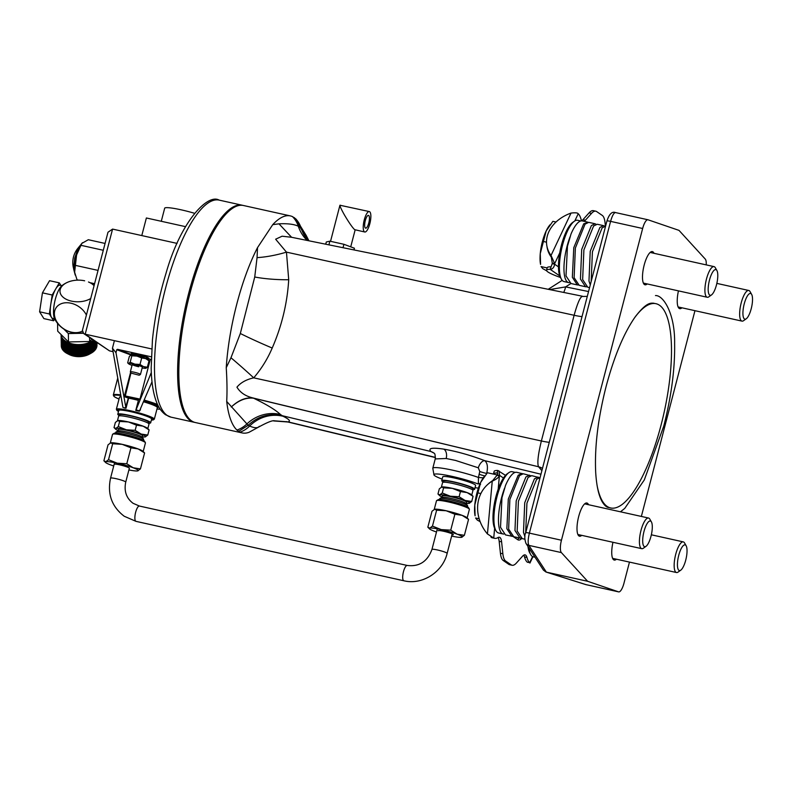 <?xml version="1.0" encoding="UTF-8"?>
<svg xmlns="http://www.w3.org/2000/svg" width="792" height="792" viewBox="0 0 792 792"><rect width="100%" height="100%" fill="white"/><g stroke="black" fill="none" stroke-linecap="round" stroke-linejoin="round"><path stroke-width="1.19" d="M647.212 283.942A16.998 5.118 -77.5 0 1 645.005 284.793A16.998 5.118 -77.5 0 1 644.173 265.102A16.998 5.118 -77.5 0 1 652.37 251.599A16.998 5.118 -77.5 0 1 654.004 253.301M581.724 535.352A16.998 5.118 -77.5 0 1 579.516 536.204A16.998 5.118 -77.5 0 1 578.685 516.513A16.998 5.118 -77.5 0 1 586.882 503.009A16.998 5.118 -77.5 0 1 588.525 504.712M633.887 318.74A104.613 31.492 -77.5 0 1 654.222 303.475A104.613 31.492 -77.5 0 1 659.508 305.267A104.613 31.492 -77.5 0 1 661.944 421.631A104.613 31.492 -77.5 0 1 608.989 507.424A104.613 31.492 -77.5 0 1 607.117 506.395A104.613 31.492 -77.5 0 1 597.01 484.991M259.321 426.284C257.756 428.284 254.539 428.195 249.648 426.027L248.163 425.294C257.984 416.206 269.161 412.969 281.695 415.562L430.957 451.529C427.799 448.193 432.046 447.381 443.718 449.123C457.142 451.48 470.795 455.331 484.684 460.647A7.851 4.059 -68.4 0 0 478.309 467.795L455.548 460.439L446.183 458.499L435.224 458.924C435.323 455.212 434.927 453.281 434.036 453.143L434.036 453.153M433.283 452.559L430.957 451.529L434.046 453.153M257.053 257.618L257.519 247.619A111.147 33.462 102.5 0 0 236.778 304.148A111.147 33.462 102.5 0 0 226.245 367.686L230.967 357.766L240.322 333.491L254.737 276.992L257.053 257.618A36.61 9.276 166.6 0 0 286.457 252.133L288.714 279.734C287.278 303.277 281.774 326.047 272.21 348.034C267.567 358.934 261.4 368.864 253.717 377.843C246.272 379.517 240.679 382.635 236.947 387.169C240.303 392.733 245.797 396.356 253.45 398.059A28.769 8.712 -76.5 0 1 253.648 398.228L253.569 398.208C266.548 404.435 275.507 409.86 280.437 414.473L283.001 416.236C289.228 419.285 290.912 421.166 288.041 421.879L288.139 421.908A28.769 8.722 -76.5 0 1 288.347 422.027L273.874 420.908M238.709 431.323L248.163 425.294L226.7 401.425A111.147 33.462 102.5 0 0 236.966 430.066L240.065 432.194A111.147 33.462 102.5 0 0 242.243 432.937L195.327 422.532A111.147 33.462 -77.5 0 1 189.862 293.743A111.147 33.462 -77.5 0 1 243.461 205.504L290.377 215.909A111.147 33.462 102.5 0 0 272.745 224.641L278.982 223.829L291.605 237.283M242.243 432.937A111.147 33.462 102.5 0 0 249.094 432.264L258.717 427.027C267.439 422.255 272.715 420.186 274.567 420.819L288.041 421.879A28.769 5.227 -74.5 0 0 287.902 421.898M226.7 401.425C227.225 392 227.066 380.754 226.245 367.686M442.134 479.091A26.116 3 14.6 0 1 434.006 475.022A26.116 3 14.6 0 1 452.222 476.408A26.116 3 14.6 0 1 478.012 483.942A7.851 5.653 -68.5 0 0 478.358 483.655L478.457 477.467L483.259 477.843M291.565 237.283L278.982 223.829C287.654 223.403 294.099 224.205 298.317 226.225L301.178 228.195L306.217 235.491L296.307 219.424A111.147 33.462 102.5 0 0 295.654 218.79L292.555 216.661A111.147 33.462 102.5 0 0 290.377 215.909M308.029 240.61L294.367 217.632M480.556 484.417L478.358 483.655L480.13 483.585M478.388 488.12A26.116 3 14.6 0 1 475.042 487.654M681.952 307.801A16.998 5.118 -77.5 0 1 679.744 308.652A16.998 5.118 -77.5 0 1 678.447 290.872M616.463 559.211A16.998 5.118 -77.5 0 1 614.265 560.063A16.998 5.118 -77.5 0 1 612.958 542.282M629.472 562.092L623.977 583.169A10.989 3.307 -77.5 0 1 618.681 591.891A10.989 3.307 -77.5 0 1 618.572 591.862L587.614 581.279L561.37 552.588A10.989 3.307 -77.5 0 1 561.449 540.233L642.649 228.492A10.989 3.307 -77.5 0 1 647.945 219.77A10.989 3.307 -77.5 0 1 648.054 219.8L679.011 230.383L705.256 259.073A10.989 3.307 -77.5 0 1 706.236 264.894M694.96 310.682L641.362 516.433M257.519 247.619L272.745 224.641M435.224 458.924L432.798 468.26A28.769 3.307 14.6 0 1 452.994 470.27A28.769 3.307 14.6 0 1 478.457 477.467L479.774 471.507A7.851 0.901 -165.4 0 0 486.664 473.458L486.635 473.586M642.649 228.492L610.592 221.374A5.227 0.604 -165.4 0 0 606.919 221.017C609.216 214.058 612.067 211.236 615.473 212.563L615.562 212.593C613.929 212.593 612.266 215.523 610.592 221.374L529.383 533.125C527.957 539.174 527.789 543.263 528.878 545.381L546.361 572.131L587.614 581.279M618.681 591.891L585.694 584.555A5.227 4.831 -72.5 0 0 586.09 584.654L586.337 584.714M479.774 471.507L478.309 467.795M540.966 474.21L484.684 460.647C487.456 462.865 488.11 467.132 486.664 473.458L486.733 473.467M618.572 591.862L586.09 584.654L545.955 572.022L543.431 570.111L525.928 543.312A5.227 4.999 146.8 0 0 528.878 545.381L561.37 552.588M549.648 289.585L565.627 286.892A10.87 3.247 -78.5 0 1 563.706 292.436M253.123 398.02A28.769 20.463 -82.6 0 1 253.569 398.208C246.035 397.376 238.6 400.316 231.264 407.019C238.422 400.237 245.708 397.228 253.123 398.02L538.53 466.755L253.648 398.228M230.967 357.766A36.61 1.891 -138.3 0 1 253.717 377.843L541.372 440.976C538.045 454.677 537.095 463.27 538.53 466.755A15.691 15.187 134.3 0 1 542.48 468.379M542.471 468.448A15.691 15.117 -40.3 0 0 538.718 466.924L541.886 470.666M549.272 442.312A15.691 1.802 -165.4 0 1 541.372 440.976L574.121 315.275C577.804 302.029 580.724 295.762 582.882 296.465L587.288 296.366M435.442 457.469L288.347 422.027L273.626 420.938M582.506 296.248L291.525 237.273L282.101 236.204L275.636 239.204L286.457 252.133L574.121 315.275A15.691 1.802 -165.4 0 0 582.021 316.612M194.723 422.383A111.147 33.462 -77.5 0 1 194.109 422.265A111.147 33.462 -77.5 0 1 190.347 420.602A111.147 33.462 -77.5 0 1 187.021 299.97A111.147 33.462 -77.5 0 1 242.253 205.237A111.147 33.462 -77.5 0 1 242.857 205.395M185.486 226.651L146.381 217.978L141.788 235.58L177.081 243.401L112.573 229.096L85.199 334.184L83.645 333.531L82.437 330.313L107.989 232.234L112.573 229.096M130.759 354.915L116.78 349.698L115.988 352.727L112.454 348.203L114.414 340.669L151.688 348.935L85.199 334.184L109.524 350.886L83.645 333.531M112.632 351.569L109.524 350.886M54.688 318.948L53.618 320.77L49.342 313.959L52.183 295L59.291 282.853L60.885 285.387M53.618 320.77L43.877 318.612L39.6 311.8L49.342 313.959M39.6 311.8L42.441 292.842L52.183 295M42.441 292.842L49.559 280.695L59.291 282.853M61.073 334.541A17.85 10.682 -1.1 0 0 61.558 336.649A17.85 10.682 -1.1 0 0 75.339 344.421A17.85 10.682 -1.1 0 0 93.218 340.115M61.667 336.897A17.652 10.563 -1.1 0 0 61.766 337.144A17.652 10.563 -1.1 0 0 61.934 337.541L62.063 337.837M61.865 338.313L61.885 339.362A17.85 10.682 -1.1 0 0 62.202 339.917L62.182 338.867A17.85 10.682 -1.1 0 1 61.865 338.313L61.994 337.649A17.652 10.563 -1.1 0 0 62.419 338.402L62.548 338.699M62.39 339.184L62.41 340.233A17.85 10.682 -1.1 0 0 62.806 340.768L62.786 339.718A17.85 10.682 -1.1 0 1 62.39 339.184L62.489 338.511A17.652 10.563 -1.1 0 0 63.033 339.243L63.162 339.53M63.033 340.025L63.063 341.075A17.85 10.682 -1.1 0 0 63.528 341.58L63.509 340.53A17.85 10.682 -1.1 0 1 63.033 340.025L63.112 339.342A17.652 10.563 -1.1 0 0 63.766 340.045L63.904 340.322M63.806 340.827L63.825 341.877A17.85 10.682 -1.1 0 0 64.37 342.352L64.35 341.303A17.85 10.682 -1.1 0 1 63.806 340.827L63.865 340.144A17.652 10.563 -1.1 0 0 64.607 340.808L64.746 341.075M64.687 341.58L64.716 342.629A17.85 10.682 -1.1 0 0 65.32 343.075L65.3 342.035A17.85 10.682 -1.1 0 1 64.687 341.58L64.726 340.897A17.652 10.563 -1.1 0 0 65.568 341.51L65.706 341.778M65.686 342.293L65.706 343.332A17.85 10.682 -1.1 0 0 66.379 343.748L66.36 342.698A17.85 10.682 -1.1 0 1 65.686 342.293L65.696 341.6A17.652 10.563 -1.1 0 0 66.617 342.174L66.766 342.253A17.652 10.563 -1.1 0 0 67.766 342.768L67.924 342.837A17.652 10.563 -1.1 0 0 69.003 343.302L69.171 343.362A17.652 10.563 -1.1 0 0 70.32 343.768L70.488 343.827A17.652 10.563 -1.1 0 0 71.696 344.164L71.874 344.213A17.652 10.563 -1.1 0 0 73.121 344.49L73.309 344.52A17.652 10.563 -1.1 0 0 74.596 344.738L74.785 344.758A17.652 10.563 -1.1 0 0 76.111 344.896L76.299 344.916A17.652 10.563 -1.1 0 0 77.636 344.985L77.834 344.995A17.652 10.563 -1.1 0 0 79.18 344.995L79.368 344.995A17.652 10.563 -1.1 0 0 80.715 344.926L80.903 344.906A17.652 10.563 -1.1 0 0 82.239 344.767L82.427 344.748A17.652 10.563 -1.1 0 0 83.734 344.54L83.922 344.5A17.652 10.563 -1.1 0 0 85.199 344.233L85.378 344.183A17.652 10.563 -1.1 0 0 86.615 343.847L86.783 343.797A17.652 10.563 -1.1 0 0 87.961 343.391L88.13 343.332A17.652 10.563 -1.1 0 0 89.249 342.867L89.407 342.797A17.652 10.563 -1.1 0 0 90.456 342.283L90.605 342.203A17.652 10.563 -1.1 0 0 91.575 341.639L91.615 343.372A17.85 10.682 -1.1 0 1 90.912 343.787L90.644 344.302A17.652 10.563 -1.1 0 0 91.624 343.728L91.615 343.372M91.585 341.817L91.714 341.55A17.652 10.563 -1.1 0 0 92.605 340.936L92.664 342.669A17.85 10.682 -1.1 0 1 92.02 343.114L91.753 343.649A17.652 10.563 -1.1 0 0 92.644 343.025L92.664 342.669M92.595 341.114L92.723 340.837A17.652 10.563 -1.1 0 0 93.436 340.263M90.644 344.302L91.1 353.212A17.85 10.682 -1.1 0 0 91.159 353.173L89.437 354.133A15.236 9.118 178.9 0 1 69.171 354.539L67.419 353.638A17.85 10.682 -1.1 0 0 67.716 353.786L67.696 352.747A17.85 10.682 -1.1 0 1 66.964 352.371L66.964 352.727A17.652 10.563 -1.1 0 0 67.973 353.242M96.772 344.421L96.971 344.827A17.85 10.682 178.9 0 1 96.98 345.084A17.85 10.682 178.9 0 1 96.98 345.173L96.812 344.668M96.733 342.52L96.753 343.54A17.85 10.682 -1.1 0 0 96.852 342.956L96.961 345.757A17.85 10.682 -1.1 0 0 96.98 345.173M96.832 345.817L96.961 345.757A17.85 10.682 178.9 0 1 96.921 346.104L96.723 345.46M96.753 343.54L96.812 346.688A17.85 10.682 -1.1 0 0 96.921 346.104M96.654 346.757L96.812 346.688A17.85 10.682 178.9 0 1 96.723 347.035L96.545 346.371M96.426 342.312L96.426 342.362A17.85 10.682 -1.1 0 0 96.446 342.322L96.525 347.599A17.85 10.682 -1.1 0 0 96.723 347.035M96.327 347.678L96.525 347.599A17.85 10.682 178.9 0 1 96.386 347.945L96.367 346.896A17.85 10.682 -1.1 0 1 96.099 347.46L95.862 348.054A17.652 10.563 -1.1 0 0 96.238 347.282M95.862 348.054L96.119 348.51A17.85 10.682 -1.1 0 0 96.386 347.945M95.881 348.579L96.119 348.51A17.85 10.682 178.9 0 1 95.931 348.836L95.911 347.797A17.85 10.682 -1.1 0 1 95.555 348.341L95.307 348.925A17.652 10.563 -1.1 0 0 95.792 348.173M95.307 348.925L95.575 349.391A17.85 10.682 -1.1 0 0 95.931 348.836M95.297 349.45L95.575 349.391A17.85 10.682 178.9 0 1 95.337 349.708L95.317 348.658A17.85 10.682 -1.1 0 1 94.882 349.193L94.634 349.767A17.652 10.563 -1.1 0 0 95.228 349.034M94.634 349.767L94.901 350.232A17.85 10.682 -1.1 0 0 95.337 349.708M94.594 350.292L94.901 350.232A17.85 10.682 178.9 0 1 94.624 350.549L94.604 349.5A17.85 10.682 -1.1 0 1 94.099 350.005L93.842 350.559A17.652 10.563 -1.1 0 0 94.535 349.866M93.842 350.559L94.119 351.054A17.85 10.682 -1.1 0 0 94.624 350.549M93.773 351.094L94.119 351.054A17.85 10.682 178.9 0 1 93.793 351.341L93.773 350.302A17.85 10.682 -1.1 0 1 93.199 350.777L92.931 351.321A17.652 10.563 -1.1 0 0 93.733 350.658M92.931 351.321L93.218 351.826A17.85 10.682 -1.1 0 0 93.793 351.341M92.832 351.846L93.218 351.826A17.85 10.682 178.9 0 1 92.852 352.093L92.832 351.054A17.85 10.682 -1.1 0 1 92.189 351.5L91.921 352.024A17.652 10.563 -1.1 0 0 92.812 351.41M91.921 352.024L92.209 352.539A17.85 10.682 -1.1 0 0 92.852 352.093M91.793 352.549L92.209 352.539A17.85 10.682 178.9 0 1 91.803 352.796L91.783 351.757A17.85 10.682 -1.1 0 1 91.08 352.163M91.159 353.173A17.85 10.682 -1.1 0 0 91.803 352.796M89.615 353.272L89.902 353.816A17.85 10.682 -1.1 0 0 90.654 353.45L91.1 353.212A17.85 10.682 178.9 0 1 90.654 353.45L90.635 352.4A17.85 10.682 -1.1 0 1 89.872 352.777L89.615 353.272A17.652 10.563 -1.1 0 0 90.664 352.757M88.338 353.806L88.615 354.37A17.85 10.682 -1.1 0 0 89.427 354.034L89.902 353.816A17.85 10.682 178.9 0 1 89.427 354.034L89.407 352.985A17.85 10.682 -1.1 0 1 88.595 353.321L88.338 353.806A17.652 10.563 -1.1 0 0 89.456 353.351M86.991 354.272L87.259 354.846A17.85 10.682 -1.1 0 0 88.12 354.549L88.615 354.37A17.85 10.682 178.9 0 1 88.12 354.549L88.1 353.509A17.85 10.682 -1.1 0 1 87.239 353.796L86.991 354.272A17.652 10.563 -1.1 0 0 88.169 353.866M85.585 354.658L85.843 355.252A17.85 10.682 -1.1 0 0 86.734 355.004L87.259 354.846A17.85 10.682 178.9 0 1 86.734 355.004L86.714 353.955A17.85 10.682 -1.1 0 1 85.823 354.202L85.585 354.658A17.652 10.563 -1.1 0 0 86.813 354.321M84.13 354.984L84.378 355.578A17.85 10.682 -1.1 0 0 85.298 355.38L85.843 355.252A17.85 10.682 178.9 0 1 85.298 355.38L85.279 354.331A17.85 10.682 -1.1 0 1 84.358 354.529L84.13 354.984A17.652 10.563 -1.1 0 0 85.407 354.707M82.635 355.222L82.873 355.836A17.85 10.682 -1.1 0 0 83.823 355.687L84.378 355.578A17.85 10.682 178.9 0 1 83.823 355.687L83.794 354.638A17.85 10.682 -1.1 0 1 82.853 354.786L82.635 355.222A17.652 10.563 -1.1 0 0 83.942 355.014M81.111 355.38L81.338 356.004A17.85 10.682 -1.1 0 0 82.299 355.905L82.873 355.836A17.85 10.682 178.9 0 1 82.299 355.905L82.279 354.865A17.85 10.682 -1.1 0 1 81.319 354.964L81.111 355.38A17.652 10.563 -1.1 0 0 82.447 355.242M79.576 355.469L79.784 356.103A17.85 10.682 -1.1 0 0 80.754 356.053L81.338 356.004A17.85 10.682 178.9 0 1 80.754 356.053L80.734 355.004A17.85 10.682 -1.1 0 1 79.764 355.054L79.576 355.469A17.652 10.563 -1.1 0 0 80.923 355.4M78.042 355.469L78.23 356.113A17.85 10.682 -1.1 0 0 79.2 356.113L79.784 356.103A17.85 10.682 178.9 0 1 79.2 356.113L79.18 355.073A17.85 10.682 -1.1 0 1 78.21 355.063L78.042 355.469A17.652 10.563 -1.1 0 0 79.378 355.469M76.507 355.39L76.675 356.044A17.85 10.682 -1.1 0 0 77.646 356.103L78.23 356.113A17.85 10.682 178.9 0 1 77.646 356.103L77.626 355.054A17.85 10.682 -1.1 0 1 76.656 355.004L76.507 355.39A17.652 10.563 -1.1 0 0 77.844 355.469M74.992 355.232L75.151 355.895A17.85 10.682 -1.1 0 0 76.101 356.004L76.675 356.044A17.85 10.682 178.9 0 1 76.101 356.004L76.081 354.955A17.85 10.682 -1.1 0 1 75.131 354.856L74.992 355.232A17.652 10.563 -1.1 0 0 76.309 355.38M73.517 355.004L73.646 355.667A17.85 10.682 -1.1 0 0 74.577 355.826L75.151 355.895A17.85 10.682 178.9 0 1 74.577 355.826L74.557 354.776A17.85 10.682 -1.1 0 1 73.626 354.618L73.517 355.004A17.652 10.563 -1.1 0 0 74.804 355.212M72.082 354.687L72.191 355.361A17.85 10.682 -1.1 0 0 73.092 355.568L73.646 355.667A17.85 10.682 178.9 0 1 73.092 355.568L73.072 354.519A17.85 10.682 -1.1 0 1 72.171 354.311L72.082 354.687A17.652 10.563 -1.1 0 0 73.329 354.964M70.696 354.301L70.785 354.984A17.85 10.682 -1.1 0 0 71.656 355.232L72.191 355.361A17.85 10.682 178.9 0 1 71.656 355.232L71.636 354.182A17.85 10.682 -1.1 0 1 70.755 353.935L70.696 354.301A17.652 10.563 -1.1 0 0 71.894 354.648M69.369 353.846L69.439 354.529A17.85 10.682 -1.1 0 0 70.27 354.816L70.785 354.984A17.85 10.682 178.9 0 1 70.27 354.816L70.25 353.776A17.85 10.682 -1.1 0 1 69.419 353.48L69.369 353.846A17.652 10.563 -1.1 0 0 70.518 354.252M68.132 353.321L68.171 354.004A17.85 10.682 -1.1 0 0 68.954 354.341L69.439 354.529A17.85 10.682 178.9 0 1 68.954 354.341L68.934 353.291A17.85 10.682 -1.1 0 1 68.152 352.955L68.132 353.321A17.652 10.563 -1.1 0 0 69.211 353.776M66.964 352.727L66.983 353.41A17.85 10.682 -1.1 0 0 67.419 353.638M65.894 352.074L65.894 352.767A17.85 10.682 -1.1 0 0 66.558 353.183L66.983 353.41A17.85 10.682 178.9 0 1 66.558 353.183L66.538 352.133A17.85 10.682 -1.1 0 1 65.865 351.717L65.894 352.074A17.652 10.563 -1.1 0 0 66.825 352.648M65.894 352.767A17.85 10.682 178.9 0 1 65.508 352.509L65.489 351.46A17.85 10.682 -1.1 0 1 64.875 351.014L64.924 351.371A17.652 10.563 -1.1 0 0 65.766 351.995M64.924 351.371L64.894 352.064A17.85 10.682 -1.1 0 0 65.508 352.509L65.894 352.519M64.894 352.064A17.85 10.682 178.9 0 1 64.558 351.787L64.528 350.737A17.85 10.682 -1.1 0 1 63.994 350.252L64.073 350.618A17.652 10.563 -1.1 0 0 64.815 351.282M64.073 350.618L64.013 351.302A17.85 10.682 -1.1 0 0 64.558 351.787L64.904 351.806M64.013 351.302A17.85 10.682 178.9 0 1 63.706 351.005L63.687 349.965A17.85 10.682 -1.1 0 1 63.221 349.46L63.32 349.826A17.652 10.563 -1.1 0 0 63.964 350.519M63.32 349.826L63.241 350.5A17.85 10.682 -1.1 0 0 63.706 351.005L64.033 351.054M63.241 350.5A17.85 10.682 178.9 0 1 62.984 350.193L62.964 349.143A17.85 10.682 -1.1 0 1 62.578 348.619L62.697 348.985A17.652 10.563 -1.1 0 0 63.241 349.717M62.697 348.985L62.598 349.668A17.85 10.682 -1.1 0 0 62.984 350.193L63.271 350.252M62.598 349.668A17.85 10.682 178.9 0 1 62.39 349.341L62.36 348.292A17.85 10.682 -1.1 0 1 62.053 347.747L62.192 348.124A17.652 10.563 -1.1 0 0 62.627 348.876M62.192 348.124L62.073 348.797A17.85 10.682 -1.1 0 0 62.39 349.341L62.637 349.401M62.073 348.797A17.85 10.682 178.9 0 1 61.915 348.46L61.895 347.411A17.652 10.563 -1.1 0 0 61.964 347.619A17.652 10.563 -1.1 0 0 62.142 348.015M61.826 347.233L61.677 347.896A17.85 10.682 -1.1 0 0 61.915 348.46L62.123 348.529M61.677 347.896A17.85 10.682 178.9 0 1 61.568 347.559L61.786 347.124A17.85 10.682 -1.1 0 0 61.895 347.411L61.845 345.312A17.85 10.682 -1.1 0 1 61.727 345.025L61.509 344.411A17.85 10.682 -1.1 0 1 61.36 343.837L61.34 342.788A17.85 10.682 -1.1 0 0 61.489 343.362L61.509 344.411M61.588 346.332L61.42 346.985A17.85 10.682 -1.1 0 0 61.568 347.559L61.736 347.619M61.42 346.985A17.85 10.682 178.9 0 1 61.36 346.639L61.34 345.589A17.85 10.682 -1.1 0 1 61.281 345.005L61.251 343.956A17.85 10.682 -1.1 0 0 61.321 344.54L61.34 345.589M61.479 345.411L61.301 346.055A17.85 10.682 -1.1 0 0 61.36 346.639L61.489 346.698M61.301 346.055A17.85 10.682 178.9 0 1 61.291 345.797A17.85 10.682 178.9 0 1 61.281 345.708L61.469 345.292M61.261 336.778L61.271 334.818M61.311 338.877L61.311 336.907M61.35 340.966L61.35 339.006M61.39 343.065L61.39 341.105M61.429 345.163L61.429 343.193M96.931 342.728L96.961 344.124A17.85 10.682 -1.1 0 1 96.941 344.708M96.921 343.659A17.85 10.682 -1.1 0 0 96.941 343.075L96.772 342.57M96.792 345.639A17.85 10.682 -1.1 0 0 96.901 345.055L96.683 343.362M96.772 344.589A17.85 10.682 -1.1 0 0 96.881 344.005M96.466 344.461A17.85 10.682 -1.1 0 0 96.515 344.342A17.85 10.682 -1.1 0 0 96.664 343.886L96.466 342.184M96.446 343.411A17.85 10.682 -1.1 0 0 96.634 342.837M96.505 346.559A17.85 10.682 -1.1 0 0 96.555 346.441A17.85 10.682 -1.1 0 0 96.703 345.985L96.505 344.282M96.485 345.51A17.85 10.682 -1.1 0 0 96.683 344.936M95.733 341.778L96.01 343.273A17.85 10.682 -1.1 0 0 96.287 342.708L96.278 342.203M96.01 343.273L96.05 345.362A17.85 10.682 -1.1 0 0 96.327 344.797L96.287 342.708M96.03 344.312A17.85 10.682 -1.1 0 0 96.307 343.758M96.05 345.362L96.079 346.411A17.85 10.682 -1.1 0 0 96.347 345.847L96.367 346.896M96.079 346.411L96.099 347.46M96.347 345.847L96.327 344.797M95.822 345.965A17.652 10.563 -1.1 0 0 96.198 345.183M95.773 343.867A17.652 10.563 -1.1 0 0 96.159 343.094M95.426 342.055L95.466 344.154A17.85 10.682 -1.1 0 0 95.822 343.599L95.782 341.51M95.446 343.104A17.85 10.682 -1.1 0 0 95.802 342.55M95.466 344.154L95.515 346.243A17.85 10.682 -1.1 0 0 95.862 345.698L95.822 343.599M95.495 345.193A17.85 10.682 -1.1 0 0 95.842 344.649M95.515 346.243L95.535 347.292A17.85 10.682 -1.1 0 0 95.881 346.748L95.911 347.797M95.535 347.292L95.555 348.341M95.881 346.748L95.862 345.698M95.268 346.827A17.652 10.563 -1.1 0 0 95.753 346.074M95.228 344.738A17.652 10.563 -1.1 0 0 95.713 343.976M95.179 342.639A17.652 10.563 -1.1 0 0 95.674 341.887M94.723 340.808L94.763 342.906A17.85 10.682 -1.1 0 0 95.189 342.372L95.179 341.451M94.763 342.906L94.802 344.995A17.85 10.682 -1.1 0 0 95.238 344.47L95.189 342.372M94.783 343.956A17.85 10.682 -1.1 0 0 95.218 343.421M94.802 344.995L94.842 347.094A17.85 10.682 -1.1 0 0 95.278 346.569L95.238 344.47M94.822 346.045A17.85 10.682 -1.1 0 0 95.258 345.52M94.842 347.094L94.862 348.143A17.85 10.682 -1.1 0 0 95.297 347.619L95.317 348.658M94.862 348.143L94.882 349.193M95.297 347.619L95.278 346.569M94.594 347.668A17.652 10.563 -1.1 0 0 95.189 346.936M94.545 345.569A17.652 10.563 -1.1 0 0 95.149 344.847M94.505 343.481A17.652 10.563 -1.1 0 0 95.099 342.748M93.911 340.58L93.931 341.619A17.85 10.682 -1.1 0 0 94.436 341.114L94.436 340.946M93.931 341.619L93.971 343.718A17.85 10.682 -1.1 0 0 94.476 343.213L94.436 341.114M93.951 342.669A17.85 10.682 -1.1 0 0 94.456 342.164M93.971 343.718L94.01 345.817A17.85 10.682 -1.1 0 0 94.525 345.312L94.476 343.213M93.991 344.767A17.85 10.682 -1.1 0 0 94.496 344.263M94.01 345.817L94.06 347.906A17.85 10.682 -1.1 0 0 94.565 347.401L94.525 345.312M94.03 346.856A17.85 10.682 -1.1 0 0 94.545 346.352M94.06 347.906L94.08 348.955A17.85 10.682 -1.1 0 0 94.585 348.45L94.604 349.5M94.08 348.955L94.099 350.005M94.585 348.45L94.565 347.401M93.793 348.47A17.652 10.563 -1.1 0 0 94.496 347.767M93.753 346.371A17.652 10.563 -1.1 0 0 94.456 345.678M93.713 344.272A17.652 10.563 -1.1 0 0 94.416 343.579M93.674 342.184A17.652 10.563 -1.1 0 0 94.377 341.481M92.723 340.837L93.03 342.392A17.85 10.682 -1.1 0 0 93.605 341.916L93.525 340.184M93.011 341.342A17.85 10.682 -1.1 0 0 93.585 340.867M93.03 342.392L93.07 344.49A17.85 10.682 -1.1 0 0 93.644 344.015L93.605 341.916M93.05 343.441A17.85 10.682 -1.1 0 0 93.624 342.966M93.07 344.49L93.109 346.579A17.85 10.682 -1.1 0 0 93.694 346.104L93.644 344.015M93.09 345.54A17.85 10.682 -1.1 0 0 93.664 345.055M93.109 346.579L93.149 348.678A17.85 10.682 -1.1 0 0 93.733 348.203L93.694 346.104M93.129 347.629A17.85 10.682 -1.1 0 0 93.713 347.153M93.149 348.678L93.169 349.727A17.85 10.682 -1.1 0 0 93.753 349.252L93.773 350.302M93.169 349.727L93.199 350.777M93.753 349.252L93.733 348.203M92.892 349.223A17.652 10.563 -1.1 0 0 93.684 348.569M92.852 347.124A17.652 10.563 -1.1 0 0 93.644 346.47M92.812 345.035A17.652 10.563 -1.1 0 0 93.605 344.372M92.763 342.936A17.652 10.563 -1.1 0 0 93.565 342.283M91.714 341.55L92.001 342.065A17.85 10.682 -1.1 0 0 92.644 341.619M92.001 342.065L92.02 343.114M91.753 343.649L92.06 345.213A17.85 10.682 -1.1 0 0 92.704 344.767L92.644 343.025M92.04 344.164A17.85 10.682 -1.1 0 0 92.684 343.718M92.06 345.213L92.1 347.302A17.85 10.682 -1.1 0 0 92.743 346.856L92.704 344.767M92.08 346.262A17.85 10.682 -1.1 0 0 92.723 345.817M92.1 347.302L92.139 349.401A17.85 10.682 -1.1 0 0 92.783 348.955L92.743 346.856M92.12 348.351A17.85 10.682 -1.1 0 0 92.763 347.906M92.139 349.401L92.169 350.45A17.85 10.682 -1.1 0 0 92.812 350.005L92.832 351.054M92.169 350.45L92.189 351.5M92.812 350.005L92.783 348.955M91.882 349.935A17.652 10.563 -1.1 0 0 92.773 349.312M91.842 347.837A17.652 10.563 -1.1 0 0 92.723 347.223M91.793 345.738A17.652 10.563 -1.1 0 0 92.684 345.124M90.605 342.203L90.892 342.738A17.85 10.682 -1.1 0 0 91.595 342.322M90.892 342.738L90.912 343.787M90.951 345.876A17.85 10.682 -1.1 0 0 91.654 345.47L91.624 343.728M90.931 344.827A17.85 10.682 -1.1 0 0 91.634 344.421M90.991 347.975A17.85 10.682 -1.1 0 0 91.704 347.559L91.654 345.47M90.971 346.926A17.85 10.682 -1.1 0 0 91.674 346.51M91.031 350.064A17.85 10.682 -1.1 0 0 91.743 349.658L91.704 347.559M91.011 349.024A17.85 10.682 -1.1 0 0 91.724 348.609M91.06 351.113A17.85 10.682 -1.1 0 0 91.763 350.707L91.783 351.757M90.813 352.678A17.652 10.563 -1.1 0 0 91.783 352.113M91.763 350.707L91.743 349.658M90.773 350.589A17.652 10.563 -1.1 0 0 91.743 350.014M90.734 348.49A17.652 10.563 -1.1 0 0 91.704 347.926M90.694 346.391A17.652 10.563 -1.1 0 0 91.664 345.827M89.407 342.797L89.714 344.391A17.85 10.682 -1.1 0 0 90.476 344.015L90.456 342.283M89.694 343.342A17.85 10.682 -1.1 0 0 90.456 342.966M89.714 344.391L89.753 346.49A17.85 10.682 -1.1 0 0 90.516 346.114L90.476 344.015M89.734 345.441A17.85 10.682 -1.1 0 0 90.496 345.065M89.753 346.49L89.793 348.579A17.85 10.682 -1.1 0 0 90.555 348.213L90.516 346.114M89.773 347.54A17.85 10.682 -1.1 0 0 90.535 347.163M89.793 348.579L89.833 350.678A17.85 10.682 -1.1 0 0 90.595 350.302L90.555 348.213M89.813 349.628A17.85 10.682 -1.1 0 0 90.575 349.252M89.833 350.678L89.852 351.727A17.85 10.682 -1.1 0 0 90.615 351.351L90.635 352.4M89.852 351.727L89.872 352.777M90.615 351.351L90.595 350.302M89.575 351.183A17.652 10.563 -1.1 0 0 90.625 350.668M89.536 349.084A17.652 10.563 -1.1 0 0 90.585 348.569M89.496 346.985A17.652 10.563 -1.1 0 0 90.545 346.47M89.447 344.896A17.652 10.563 -1.1 0 0 90.506 344.381M88.13 343.332L88.427 344.936A17.85 10.682 -1.1 0 0 89.239 344.599L89.249 342.867M88.407 343.886A17.85 10.682 -1.1 0 0 89.219 343.56M88.427 344.936L88.476 347.035A17.85 10.682 -1.1 0 0 89.278 346.698L89.239 344.599M88.447 345.985A17.85 10.682 -1.1 0 0 89.258 345.649M88.476 347.035L88.516 349.123A17.85 10.682 -1.1 0 0 89.328 348.797L89.278 346.698M88.496 348.084A17.85 10.682 -1.1 0 0 89.298 347.747M88.516 349.123L88.555 351.222A17.85 10.682 -1.1 0 0 89.367 350.886L89.328 348.797M88.536 350.173A17.85 10.682 -1.1 0 0 89.347 349.846M88.555 351.222L88.575 352.272A17.85 10.682 -1.1 0 0 89.387 351.935L89.407 352.985M88.575 352.272L88.595 353.321M89.387 351.935L89.367 350.886M88.298 351.707A17.652 10.563 -1.1 0 0 89.417 351.252M88.258 349.618A17.652 10.563 -1.1 0 0 89.377 349.153M88.219 347.52A17.652 10.563 -1.1 0 0 89.338 347.064M88.169 345.421A17.652 10.563 -1.1 0 0 89.298 344.965M86.783 343.797L87.08 345.411A17.85 10.682 -1.1 0 0 87.932 345.124L87.961 343.391M87.061 344.372A17.85 10.682 -1.1 0 0 87.912 344.075M87.08 345.411L87.12 347.51A17.85 10.682 -1.1 0 0 87.971 347.223L87.932 345.124M87.1 346.46A17.85 10.682 -1.1 0 0 87.952 346.173M87.12 347.51L87.16 349.609A17.85 10.682 -1.1 0 0 88.011 349.312L87.971 347.223M87.14 348.559A17.85 10.682 -1.1 0 0 87.991 348.262M87.16 349.609L87.199 351.697A17.85 10.682 -1.1 0 0 88.051 351.41L88.011 349.312M87.179 350.648A17.85 10.682 -1.1 0 0 88.031 350.361M87.199 351.697L87.219 352.747A17.85 10.682 -1.1 0 0 88.07 352.46L88.1 353.509M87.219 352.747L87.239 353.796M88.07 352.46L88.051 351.41M86.952 352.173A17.652 10.563 -1.1 0 0 88.13 351.777M86.912 350.084A17.652 10.563 -1.1 0 0 88.09 349.678M86.873 347.985A17.652 10.563 -1.1 0 0 88.051 347.579M86.823 345.886A17.652 10.563 -1.1 0 0 88.011 345.49M85.378 344.183L85.665 345.817A17.85 10.682 -1.1 0 0 86.556 345.579L86.615 343.847M85.645 344.767A17.85 10.682 -1.1 0 0 86.536 344.53M85.665 345.817L85.704 347.916A17.85 10.682 -1.1 0 0 86.595 347.668L86.556 345.579M85.684 346.866A17.85 10.682 -1.1 0 0 86.576 346.619M85.704 347.916L85.744 350.014A17.85 10.682 -1.1 0 0 86.635 349.767L86.595 347.668M85.724 348.965A17.85 10.682 -1.1 0 0 86.615 348.718M85.744 350.014L85.784 352.103A17.85 10.682 -1.1 0 0 86.674 351.856L86.635 349.767M85.764 351.054A17.85 10.682 -1.1 0 0 86.655 350.816M85.784 352.103L85.803 353.153A17.85 10.682 -1.1 0 0 86.694 352.905L86.714 353.955M85.803 353.153L85.823 354.202M86.694 352.905L86.674 351.856M85.546 352.569A17.652 10.563 -1.1 0 0 86.773 352.232M85.506 350.47A17.652 10.563 -1.1 0 0 86.734 350.133M85.457 348.371A17.652 10.563 -1.1 0 0 86.694 348.034M85.417 346.282A17.652 10.563 -1.1 0 0 86.655 345.946M83.922 344.5L84.19 346.153A17.85 10.682 -1.1 0 0 85.12 345.955L85.199 344.233M84.17 345.104A17.85 10.682 -1.1 0 0 85.1 344.906M84.19 346.153L84.239 348.242A17.85 10.682 -1.1 0 0 85.16 348.044L85.12 345.955M84.219 347.203A17.85 10.682 -1.1 0 0 85.14 347.005M84.239 348.242L84.279 350.341A17.85 10.682 -1.1 0 0 85.199 350.143L85.16 348.044M84.259 349.292A17.85 10.682 -1.1 0 0 85.18 349.094M84.279 350.341L84.318 352.44A17.85 10.682 -1.1 0 0 85.239 352.242L85.199 350.143M84.299 351.391A17.85 10.682 -1.1 0 0 85.219 351.193M84.318 352.44L84.338 353.489A17.85 10.682 -1.1 0 0 85.259 353.281L85.279 354.331M84.338 353.489L84.358 354.529M85.259 353.281L85.239 352.242M84.091 352.885A17.652 10.563 -1.1 0 0 85.358 352.608M84.051 350.787A17.652 10.563 -1.1 0 0 85.318 350.519M84.001 348.698A17.652 10.563 -1.1 0 0 85.279 348.421M83.962 346.599A17.652 10.563 -1.1 0 0 85.239 346.322M82.427 344.748L82.685 346.401A17.85 10.682 -1.1 0 0 83.635 346.252L83.734 344.54M82.665 345.362A17.85 10.682 -1.1 0 0 83.615 345.203M82.685 346.401L82.724 348.5A17.85 10.682 -1.1 0 0 83.675 348.351L83.635 346.252M82.705 347.45A17.85 10.682 -1.1 0 0 83.655 347.302M82.724 348.5L82.774 350.599A17.85 10.682 -1.1 0 0 83.714 350.45L83.675 348.351M82.744 349.549A17.85 10.682 -1.1 0 0 83.695 349.401M82.774 350.599L82.814 352.688A17.85 10.682 -1.1 0 0 83.754 352.539L83.714 350.45M82.794 351.638A17.85 10.682 -1.1 0 0 83.734 351.49M82.814 352.688L82.833 353.737A17.85 10.682 -1.1 0 0 83.774 353.588L83.794 354.638M82.833 353.737L82.853 354.786M83.774 353.588L83.754 352.539M82.596 353.123A17.652 10.563 -1.1 0 0 83.903 352.915M82.556 351.034A17.652 10.563 -1.1 0 0 83.863 350.826M82.507 348.935A17.652 10.563 -1.1 0 0 83.813 348.728M82.467 346.837A17.652 10.563 -1.1 0 0 83.774 346.629M80.903 344.906L81.15 346.579A17.85 10.682 -1.1 0 0 82.111 346.48L82.239 344.767M81.13 345.53A17.85 10.682 -1.1 0 0 82.091 345.431M81.15 346.579L81.19 348.678A17.85 10.682 -1.1 0 0 82.16 348.579L82.111 346.48M81.17 347.629A17.85 10.682 -1.1 0 0 82.14 347.53M81.19 348.678L81.23 350.767A17.85 10.682 -1.1 0 0 82.2 350.668L82.16 348.579M81.21 349.717A17.85 10.682 -1.1 0 0 82.18 349.618M81.23 350.767L81.279 352.866A17.85 10.682 -1.1 0 0 82.239 352.767L82.2 350.668M81.259 351.816A17.85 10.682 -1.1 0 0 82.219 351.717M81.279 352.866L81.299 353.915A17.85 10.682 -1.1 0 0 82.259 353.816L82.279 354.865M81.299 353.915L81.319 354.964M82.259 353.816L82.239 352.767M81.071 353.291A17.652 10.563 -1.1 0 0 82.398 353.153M81.031 351.193A17.652 10.563 -1.1 0 0 82.358 351.054M80.992 349.094A17.652 10.563 -1.1 0 0 82.319 348.965M80.952 347.005A17.652 10.563 -1.1 0 0 82.279 346.866M79.368 344.995L79.596 346.678A17.85 10.682 -1.1 0 0 80.576 346.629L80.715 344.926M79.576 345.629A17.85 10.682 -1.1 0 0 80.556 345.579M79.596 346.678L79.645 348.767A17.85 10.682 -1.1 0 0 80.616 348.718L80.576 346.629M79.616 347.718A17.85 10.682 -1.1 0 0 80.596 347.668M79.645 348.767L79.685 350.866A17.85 10.682 -1.1 0 0 80.655 350.816L80.616 348.718M79.665 349.817A17.85 10.682 -1.1 0 0 80.636 349.767M79.685 350.866L79.725 352.955A17.85 10.682 -1.1 0 0 80.695 352.905L80.655 350.816M79.705 351.915A17.85 10.682 -1.1 0 0 80.675 351.866M79.725 352.955L79.745 354.004A17.85 10.682 -1.1 0 0 80.715 353.955L80.734 355.004M79.745 354.004L79.764 355.054M80.715 353.955L80.695 352.905M79.537 353.371A17.652 10.563 -1.1 0 0 80.873 353.301M79.497 351.282A17.652 10.563 -1.1 0 0 80.834 351.212M79.457 349.183A17.652 10.563 -1.1 0 0 80.794 349.114M79.408 347.084A17.652 10.563 -1.1 0 0 80.754 347.015M77.834 344.995L78.042 346.688A17.85 10.682 -1.1 0 0 79.012 346.688L79.18 344.995M78.022 345.639A17.85 10.682 -1.1 0 0 78.992 345.639M78.042 346.688L78.081 348.787A17.85 10.682 -1.1 0 0 79.061 348.787L79.012 346.688M78.061 347.738A17.85 10.682 -1.1 0 0 79.042 347.738M78.081 348.787L78.121 350.876A17.85 10.682 -1.1 0 0 79.101 350.876L79.061 348.787M78.101 349.826A17.85 10.682 -1.1 0 0 79.081 349.826M78.121 350.876L78.17 352.975A17.85 10.682 -1.1 0 0 79.141 352.975L79.101 350.876M78.151 351.925A17.85 10.682 -1.1 0 0 79.121 351.925M78.17 352.975L78.19 354.024A17.85 10.682 -1.1 0 0 79.16 354.024L79.18 355.073M78.19 354.024L78.21 355.063M79.16 354.024L79.141 352.975M77.992 353.371A17.652 10.563 -1.1 0 0 79.339 353.38M77.953 351.282A17.652 10.563 -1.1 0 0 79.299 351.282M77.913 349.183A17.652 10.563 -1.1 0 0 79.259 349.183M77.873 347.094A17.652 10.563 -1.1 0 0 79.22 347.094M76.299 344.916L76.497 346.619A17.85 10.682 -1.1 0 0 77.458 346.668L77.636 344.985M76.468 345.569A17.85 10.682 -1.1 0 0 77.438 345.619M76.497 346.619L76.537 348.718A17.85 10.682 -1.1 0 0 77.507 348.767L77.458 346.668M76.517 347.668A17.85 10.682 -1.1 0 0 77.477 347.718M76.537 348.718L76.576 350.807A17.85 10.682 -1.1 0 0 77.547 350.866L77.507 348.767M76.557 349.757A17.85 10.682 -1.1 0 0 77.527 349.817M76.576 350.807L76.616 352.905A17.85 10.682 -1.1 0 0 77.586 352.955L77.547 350.866M76.596 351.856A17.85 10.682 -1.1 0 0 77.566 351.905M76.616 352.905L76.636 353.955A17.85 10.682 -1.1 0 0 77.606 354.004L77.626 355.054M76.636 353.955L76.656 355.004M77.606 354.004L77.586 352.955M76.468 353.301A17.652 10.563 -1.1 0 0 77.804 353.371M76.428 351.202A17.652 10.563 -1.1 0 0 77.764 351.272M76.379 349.104A17.652 10.563 -1.1 0 0 77.715 349.183M76.339 347.015A17.652 10.563 -1.1 0 0 77.675 347.084M74.785 344.758L74.963 346.47A17.85 10.682 -1.1 0 0 75.913 346.569L76.111 344.896M74.943 345.421A17.85 10.682 -1.1 0 0 75.893 345.52M74.963 346.47L75.002 348.569A17.85 10.682 -1.1 0 0 75.963 348.668L75.913 346.569M74.983 347.52A17.85 10.682 -1.1 0 0 75.933 347.619M75.002 348.569L75.042 350.658A17.85 10.682 -1.1 0 0 76.002 350.767L75.963 348.668M75.022 349.609A17.85 10.682 -1.1 0 0 75.983 349.717M75.042 350.658L75.082 352.757A17.85 10.682 -1.1 0 0 76.042 352.856L76.002 350.767M75.062 351.707A17.85 10.682 -1.1 0 0 76.022 351.806M75.082 352.757L75.101 353.806A17.85 10.682 -1.1 0 0 76.062 353.905L76.081 354.955M75.101 353.806L75.131 354.856M76.062 353.905L76.042 352.856M74.953 353.143A17.652 10.563 -1.1 0 0 76.27 353.281M74.913 351.044A17.652 10.563 -1.1 0 0 76.23 351.183M74.874 348.945A17.652 10.563 -1.1 0 0 76.19 349.094M74.834 346.856A17.652 10.563 -1.1 0 0 76.151 346.995M73.309 344.52L73.458 346.243A17.85 10.682 -1.1 0 0 74.398 346.391L74.596 344.738M73.438 345.193A17.85 10.682 -1.1 0 0 74.379 345.342M73.458 346.243L73.498 348.332A17.85 10.682 -1.1 0 0 74.438 348.49L74.398 346.391M73.478 347.292A17.85 10.682 -1.1 0 0 74.418 347.44M73.498 348.332L73.547 350.43A17.85 10.682 -1.1 0 0 74.478 350.589L74.438 348.49M73.517 349.381A17.85 10.682 -1.1 0 0 74.458 349.539M73.547 350.43L73.587 352.529A17.85 10.682 -1.1 0 0 74.517 352.678L74.478 350.589M73.567 351.48A17.85 10.682 -1.1 0 0 74.498 351.628M73.587 352.529L73.606 353.578A17.85 10.682 -1.1 0 0 74.537 353.727L74.557 354.776M73.606 353.578L73.626 354.618M74.537 353.727L74.517 352.678M73.478 352.905A17.652 10.563 -1.1 0 0 74.765 353.113M73.428 350.807A17.652 10.563 -1.1 0 0 74.725 351.024M73.389 348.718A17.652 10.563 -1.1 0 0 74.686 348.925M73.349 346.619A17.652 10.563 -1.1 0 0 74.636 346.827M71.874 344.213L72.003 345.936A17.85 10.682 -1.1 0 0 72.904 346.134L73.121 344.49M71.983 344.886A17.85 10.682 -1.1 0 0 72.884 345.084M72.003 345.936L72.042 348.034A17.85 10.682 -1.1 0 0 72.953 348.233L72.904 346.134M72.022 346.985A17.85 10.682 -1.1 0 0 72.933 347.183M72.042 348.034L72.082 350.123A17.85 10.682 -1.1 0 0 72.993 350.321L72.953 348.233M72.062 349.074A17.85 10.682 -1.1 0 0 72.973 349.282M72.082 350.123L72.121 352.222A17.85 10.682 -1.1 0 0 73.032 352.42L72.993 350.321M72.102 351.173A17.85 10.682 -1.1 0 0 73.013 351.371M72.121 352.222L72.141 353.272A17.85 10.682 -1.1 0 0 73.052 353.47L73.072 354.519M72.141 353.272L72.171 354.311M73.052 353.47L73.032 352.42M72.032 352.588A17.652 10.563 -1.1 0 0 73.29 352.866M71.993 350.5A17.652 10.563 -1.1 0 0 73.25 350.777M71.953 348.401A17.652 10.563 -1.1 0 0 73.21 348.678M71.914 346.302A17.652 10.563 -1.1 0 0 73.161 346.579M70.488 343.827L70.597 345.55A17.85 10.682 -1.1 0 0 71.468 345.797L71.696 344.164M70.577 344.5A17.85 10.682 -1.1 0 0 71.448 344.758M70.597 345.55L70.636 347.648A17.85 10.682 -1.1 0 0 71.508 347.896L71.468 345.797M70.617 346.599A17.85 10.682 -1.1 0 0 71.488 346.846M70.636 347.648L70.676 349.747A17.85 10.682 -1.1 0 0 71.547 349.995L71.508 347.896M70.656 348.698A17.85 10.682 -1.1 0 0 71.528 348.945M70.676 349.747L70.716 351.836A17.85 10.682 -1.1 0 0 71.587 352.084L71.547 349.995M70.696 350.787A17.85 10.682 -1.1 0 0 71.567 351.034M70.716 351.836L70.736 352.885A17.85 10.682 -1.1 0 0 71.617 353.133L71.636 354.182M70.736 352.885L70.755 353.935M71.617 353.133L71.587 352.084M70.656 352.202A17.652 10.563 -1.1 0 0 71.854 352.549M70.607 350.113A17.652 10.563 -1.1 0 0 71.815 350.45M70.567 348.015A17.652 10.563 -1.1 0 0 71.775 348.361M70.528 345.916A17.652 10.563 -1.1 0 0 71.735 346.262M69.171 343.362L69.251 345.094A17.85 10.682 -1.1 0 0 70.082 345.391L70.32 343.768M69.231 344.055A17.85 10.682 -1.1 0 0 70.062 344.342M69.251 345.094L69.29 347.193A17.85 10.682 -1.1 0 0 70.122 347.49L70.082 345.391M69.27 346.144A17.85 10.682 -1.1 0 0 70.102 346.441M69.29 347.193L69.33 349.292A17.85 10.682 -1.1 0 0 70.171 349.579L70.122 347.49M69.31 348.242A17.85 10.682 -1.1 0 0 70.141 348.529M69.33 349.292L69.379 351.381A17.85 10.682 -1.1 0 0 70.211 351.678L70.171 349.579M69.359 350.341A17.85 10.682 -1.1 0 0 70.191 350.628M69.379 351.381L69.399 352.43A17.85 10.682 -1.1 0 0 70.231 352.727L70.25 353.776M69.399 352.43L69.419 353.48M70.231 352.727L70.211 351.678M69.33 351.747A17.652 10.563 -1.1 0 0 70.478 352.153M69.29 349.648A17.652 10.563 -1.1 0 0 70.439 350.054M69.251 347.559A17.652 10.563 -1.1 0 0 70.399 347.965M69.211 345.46A17.652 10.563 -1.1 0 0 70.359 345.866M67.924 342.837L67.983 344.57A17.85 10.682 -1.1 0 0 68.765 344.906L69.003 343.302M67.964 343.53A17.85 10.682 -1.1 0 0 68.746 343.867M67.983 344.57L68.023 346.668A17.85 10.682 -1.1 0 0 68.805 347.005L68.765 344.906M68.003 345.619A17.85 10.682 -1.1 0 0 68.785 345.955M68.023 346.668L68.062 348.767A17.85 10.682 -1.1 0 0 68.855 349.104L68.805 347.005M68.043 347.718A17.85 10.682 -1.1 0 0 68.825 348.054M68.062 348.767L68.102 350.856A17.85 10.682 -1.1 0 0 68.894 351.193L68.855 349.104M68.082 349.817A17.85 10.682 -1.1 0 0 68.874 350.153M68.102 350.856L68.132 351.905A17.85 10.682 -1.1 0 0 68.914 352.242L68.934 353.291M68.132 351.905L68.152 352.955M68.914 352.242L68.894 351.193M68.092 351.222A17.652 10.563 -1.1 0 0 69.171 351.688M68.043 349.123A17.652 10.563 -1.1 0 0 69.132 349.589M68.003 347.035A17.652 10.563 -1.1 0 0 69.092 347.49M67.964 344.936A17.652 10.563 -1.1 0 0 69.043 345.401M66.766 342.253L66.795 343.985A17.85 10.682 -1.1 0 0 67.528 344.362L67.766 342.768M66.776 342.936A17.85 10.682 -1.1 0 0 67.508 343.312M66.795 343.985L66.835 346.084A17.85 10.682 -1.1 0 0 67.567 346.46L67.528 344.362M66.815 345.035A17.85 10.682 -1.1 0 0 67.548 345.411M66.835 346.084L66.884 348.173A17.85 10.682 -1.1 0 0 67.607 348.549L67.567 346.46M66.855 347.124A17.85 10.682 -1.1 0 0 67.587 347.5M66.884 348.173L66.924 350.272A17.85 10.682 -1.1 0 0 67.657 350.648L67.607 348.549M66.904 349.223A17.85 10.682 -1.1 0 0 67.627 349.599M66.924 350.272L66.944 351.321A17.85 10.682 -1.1 0 0 67.676 351.697L67.696 352.747M66.944 351.321L66.964 352.371M67.676 351.697L67.657 350.648M66.924 350.628A17.652 10.563 -1.1 0 0 67.934 351.153M66.884 348.539A17.652 10.563 -1.1 0 0 67.894 349.054M66.845 346.441A17.652 10.563 -1.1 0 0 67.855 346.955M66.805 344.342A17.652 10.563 -1.1 0 0 67.815 344.867M65.706 343.332L65.746 345.431A17.85 10.682 -1.1 0 0 66.419 345.847L66.379 343.748M65.726 344.381A17.85 10.682 -1.1 0 0 66.399 344.797M65.746 345.431L65.785 347.53A17.85 10.682 -1.1 0 0 66.459 347.935L66.419 345.847M65.766 346.48A17.85 10.682 -1.1 0 0 66.439 346.896M65.785 347.53L65.825 349.618A17.85 10.682 -1.1 0 0 66.498 350.034L66.459 347.935M65.805 348.579A17.85 10.682 -1.1 0 0 66.479 348.985M65.825 349.618L65.845 350.668A17.85 10.682 -1.1 0 0 66.518 351.084L66.538 352.133M65.845 350.668L65.865 351.717M66.518 351.084L66.498 350.034M65.855 349.985A17.652 10.563 -1.1 0 0 66.785 350.549M65.815 347.886A17.652 10.563 -1.1 0 0 66.746 348.46M65.776 345.787A17.652 10.563 -1.1 0 0 66.706 346.361M65.736 343.698A17.652 10.563 -1.1 0 0 66.657 344.263M66.36 342.698L66.617 342.174M64.716 342.629L64.756 344.728A17.85 10.682 -1.1 0 0 65.36 345.173L65.32 343.075M64.736 343.678A17.85 10.682 -1.1 0 0 65.34 344.124M64.756 344.728L64.796 346.817A17.85 10.682 -1.1 0 0 65.399 347.272L65.36 345.173M64.776 345.777A17.85 10.682 -1.1 0 0 65.38 346.223M64.796 346.817L64.835 348.916A17.85 10.682 -1.1 0 0 65.439 349.361L65.399 347.272M64.815 347.866A17.85 10.682 -1.1 0 0 65.419 348.312M64.835 348.916L64.855 349.965A17.85 10.682 -1.1 0 0 65.469 350.411L65.489 351.46M64.855 349.965L64.875 351.014M65.469 350.411L65.439 349.361M64.885 349.282A17.652 10.563 -1.1 0 0 65.726 349.896M64.845 347.183A17.652 10.563 -1.1 0 0 65.686 347.797M64.805 345.084A17.652 10.563 -1.1 0 0 65.647 345.708M64.766 342.995A17.652 10.563 -1.1 0 0 65.607 343.609M65.3 342.035L65.568 341.51M63.825 341.877L63.865 343.966A17.85 10.682 -1.1 0 0 64.409 344.451L64.37 342.352M63.845 342.926A17.85 10.682 -1.1 0 0 64.39 343.401M63.865 343.966L63.914 346.064A17.85 10.682 -1.1 0 0 64.449 346.54L64.409 344.451M63.885 345.015A17.85 10.682 -1.1 0 0 64.429 345.5M63.914 346.064L63.954 348.163A17.85 10.682 -1.1 0 0 64.489 348.638L64.449 346.54M63.934 347.114A17.85 10.682 -1.1 0 0 64.469 347.589M63.954 348.163L63.974 349.213A17.85 10.682 -1.1 0 0 64.508 349.688L64.528 350.737M63.974 349.213L63.994 350.252M64.508 349.688L64.489 348.638M64.023 348.52A17.652 10.563 -1.1 0 0 64.776 349.183M63.984 346.431A17.652 10.563 -1.1 0 0 64.736 347.094M63.944 344.332A17.652 10.563 -1.1 0 0 64.687 344.995M63.904 342.243A17.652 10.563 -1.1 0 0 64.647 342.896M64.35 341.303L64.607 340.808M63.063 341.075L63.103 343.174A17.85 10.682 -1.1 0 0 63.568 343.678L63.528 341.58M63.083 342.124A17.85 10.682 -1.1 0 0 63.548 342.629M63.103 343.174L63.142 345.262A17.85 10.682 -1.1 0 0 63.608 345.767L63.568 343.678M63.122 344.213A17.85 10.682 -1.1 0 0 63.588 344.718M63.142 345.262L63.182 347.361A17.85 10.682 -1.1 0 0 63.647 347.866L63.608 345.767M63.162 346.312A17.85 10.682 -1.1 0 0 63.627 346.817M63.182 347.361L63.202 348.411A17.85 10.682 -1.1 0 0 63.667 348.916L63.687 349.965M63.202 348.411L63.221 349.46M63.667 348.916L63.647 347.866M63.281 347.728A17.652 10.563 -1.1 0 0 63.924 348.421M63.241 345.629A17.652 10.563 -1.1 0 0 63.885 346.332M63.202 343.54A17.652 10.563 -1.1 0 0 63.845 344.233M63.162 341.441A17.652 10.563 -1.1 0 0 63.806 342.144M62.41 340.233L62.449 342.332A17.85 10.682 -1.1 0 0 62.845 342.857L62.806 340.768M62.429 341.283A17.85 10.682 -1.1 0 0 62.825 341.807M62.449 342.332L62.489 344.421A17.85 10.682 -1.1 0 0 62.885 344.956L62.845 342.857M62.469 343.382A17.85 10.682 -1.1 0 0 62.865 343.906M62.489 344.421L62.538 346.52A17.85 10.682 -1.1 0 0 62.924 347.054L62.885 344.956M62.518 345.47A17.85 10.682 -1.1 0 0 62.905 346.005M62.538 346.52L62.558 347.569A17.85 10.682 -1.1 0 0 62.944 348.094L62.964 349.143M62.558 347.569L62.578 348.619M62.944 348.094L62.924 347.054M62.657 346.896A17.652 10.563 -1.1 0 0 63.192 347.629M62.617 344.797A17.652 10.563 -1.1 0 0 63.152 345.53M62.578 342.698A17.652 10.563 -1.1 0 0 63.112 343.431M62.528 340.61A17.652 10.563 -1.1 0 0 63.073 341.342M61.885 339.362L61.934 341.461A17.85 10.682 -1.1 0 0 62.241 342.005L62.202 339.917M61.905 340.412A17.85 10.682 -1.1 0 0 62.221 340.956M61.934 341.461L61.974 343.56A17.85 10.682 -1.1 0 0 62.281 344.104L62.241 342.005M61.954 342.51A17.85 10.682 -1.1 0 0 62.261 343.055M61.974 343.56L62.014 345.649A17.85 10.682 -1.1 0 0 62.321 346.203L62.281 344.104M61.994 344.599A17.85 10.682 -1.1 0 0 62.301 345.154M62.014 345.649L62.033 346.698A17.85 10.682 -1.1 0 0 62.34 347.243L62.36 348.292M62.033 346.698L62.053 347.747M62.34 347.243L62.321 346.203M62.152 346.025A17.652 10.563 -1.1 0 0 62.588 346.787M62.113 343.936A17.652 10.563 -1.1 0 0 62.548 344.688M62.073 341.837A17.652 10.563 -1.1 0 0 62.499 342.599M62.033 339.738A17.652 10.563 -1.1 0 0 62.459 340.501M61.618 336.758L61.499 338.471A17.85 10.682 -1.1 0 0 61.598 338.738A17.85 10.682 -1.1 0 0 61.727 339.035L61.934 337.541M61.479 337.422A17.85 10.682 -1.1 0 0 61.707 337.986M61.657 338.857L61.538 340.56A17.85 10.682 -1.1 0 0 61.647 340.837A17.85 10.682 -1.1 0 0 61.766 341.124L61.727 339.035M61.519 339.511A17.85 10.682 -1.1 0 0 61.746 340.075M61.697 340.946L61.578 342.659A17.85 10.682 -1.1 0 0 61.687 342.936A17.85 10.682 -1.1 0 0 61.806 343.223L61.766 341.124M61.558 341.609A17.85 10.682 -1.1 0 0 61.786 342.174M61.746 343.045L61.618 344.758A17.85 10.682 -1.1 0 0 61.727 345.025L61.548 346.51A17.85 10.682 -1.1 0 1 61.4 345.936L61.38 344.886A17.85 10.682 -1.1 0 0 61.529 345.46M61.598 343.708A17.85 10.682 -1.1 0 0 61.826 344.272L61.845 345.312M61.786 345.144L61.657 346.846A17.85 10.682 -1.1 0 0 61.766 347.124L61.548 346.51M61.637 345.797A17.85 10.682 -1.1 0 0 61.875 346.361M61.835 345.272A17.652 10.563 -1.1 0 0 61.924 345.52A17.652 10.563 -1.1 0 0 62.103 345.916M61.826 344.272L61.806 343.223M61.786 343.183A17.652 10.563 -1.1 0 0 61.885 343.431A17.652 10.563 -1.1 0 0 62.063 343.817M61.746 341.085A17.652 10.563 -1.1 0 0 61.845 341.332A17.652 10.563 -1.1 0 0 62.014 341.728M61.707 338.986A17.652 10.563 -1.1 0 0 61.806 339.233A17.652 10.563 -1.1 0 0 61.974 339.629M61.38 335.848L61.241 337.55A17.85 10.682 -1.1 0 0 61.38 338.125L61.766 337.144M61.212 336.501A17.85 10.682 -1.1 0 0 61.36 337.075M61.42 337.946L61.281 339.649A17.85 10.682 -1.1 0 0 61.42 340.223L61.38 338.125M61.261 338.6A17.85 10.682 -1.1 0 0 61.4 339.174M61.459 340.045L61.321 341.738A17.85 10.682 -1.1 0 0 61.469 342.312L61.42 340.223M61.301 340.699A17.85 10.682 -1.1 0 0 61.449 341.273M61.538 344.233L61.38 344.886M61.489 343.362L61.469 342.312M61.499 342.134L61.34 342.788M61.271 334.937L61.113 336.63A17.85 10.682 -1.1 0 0 61.172 337.204L61.36 335.739M61.093 335.58A17.85 10.682 -1.1 0 0 61.152 336.154M61.311 337.026L61.152 338.719A17.85 10.682 -1.1 0 0 61.212 339.303L61.172 337.204M61.133 337.669A17.85 10.682 -1.1 0 0 61.192 338.253M61.35 339.125L61.192 340.817A17.85 10.682 -1.1 0 0 61.261 341.392L61.212 339.303M61.172 339.768A17.85 10.682 -1.1 0 0 61.232 340.352M61.39 341.223L61.232 342.906A17.85 10.682 -1.1 0 0 61.301 343.49L61.261 341.392M61.212 341.867A17.85 10.682 -1.1 0 0 61.281 342.441M61.321 344.54L61.301 343.49M61.439 343.312L61.251 343.956M61.301 345.262A17.85 10.682 -1.1 0 0 61.281 345.708L61.38 345.757M91.823 339.154L89.635 341.51L68.508 341.936L57.707 331.195L57.559 323.364M89.635 341.51L89.565 337.6M83.289 333.254L68.34 333.551L63.756 328.987M68.508 341.936L68.34 333.551M66.766 342.431L66.974 353.173M67.914 343.015L68.122 353.757M69.142 343.55L69.359 354.281M70.458 344.005L70.666 354.747M71.825 344.401L72.042 355.133M73.25 344.708L73.468 355.45M74.725 344.956L74.933 355.687M76.22 345.114L76.438 355.856M77.745 345.193L77.953 355.935M79.279 345.193L79.487 355.935M80.804 345.114L81.012 355.856M82.319 344.965L82.526 355.697M83.803 344.728L84.021 355.469M85.259 344.411L85.467 355.153M86.665 344.025L86.873 354.767M88.001 343.57L88.219 354.311M89.278 343.045L89.486 353.786M90.476 342.461L90.684 353.202M82.912 332.848A18.077 10.821 178.9 0 1 72.082 332.541A18.077 10.821 178.9 0 1 68.251 331.353A26.68 26.68 0 0 1 54.608 318.8A18.077 5.445 -77.5 0 1 54.222 304.346A18.077 5.445 -77.5 0 1 59.826 288.139A18.077 5.445 -77.5 0 1 61.964 285.635L60.142 285.219A16.998 5.118 102.5 0 0 56.192 288.199A16.998 5.118 102.5 0 0 50.52 306.286A16.998 5.118 102.5 0 0 52.777 318.414L54.618 318.82M90.724 298.525A18.077 10.821 178.9 0 1 71.468 301.118A18.077 10.821 178.9 0 1 61.232 287.229A18.077 10.821 178.9 0 1 67.29 282.407A18.077 10.821 178.9 0 1 84.655 280.804M82.328 331.145A18.077 13.424 33 0 1 71.498 332.175A18.077 13.424 33 0 1 54.381 313.959A18.077 13.424 33 0 1 70.934 303.207A18.077 13.424 33 0 1 86.407 315.077M88.486 281.992A18.077 10.821 178.9 0 1 94.06 285.724M81.705 243.57A18.305 5.514 102.5 0 0 81.526 243.807A18.305 5.514 102.5 0 0 76.576 254.994A18.305 5.514 102.5 0 0 74.636 272.24A18.305 5.514 102.5 0 0 74.884 273.735A18.305 5.514 102.5 0 0 74.913 273.834M78.566 280.14L77.042 279.804L74.636 272.24L76.576 254.994L81.824 243.421L88.308 239.719L105.069 243.441M80.923 245.312L103.287 250.272M89.971 282.675L94.585 283.694M75.289 265.35L98.05 270.399M472.814 489.624A16.998 1.95 -165.4 0 0 474.626 489.228A16.998 1.95 -165.4 0 0 465.3 484.952A16.998 1.95 -165.4 0 0 447.51 480.665A16.998 1.95 -165.4 0 0 441.728 480.655A16.998 1.95 -165.4 0 0 443.124 481.882M474.626 489.228L475.616 485.456A16.998 1.95 -165.4 0 0 466.28 481.18A16.998 1.95 -165.4 0 0 448.49 476.893A16.998 1.95 -165.4 0 0 442.708 476.883L441.728 480.655M368.686 215.493A6.534 1.97 102.5 0 0 368.458 215.394A6.534 1.97 102.5 0 0 365.211 220.968A6.534 1.97 102.5 0 0 365.409 228.066A6.534 1.97 102.5 0 0 365.627 228.165A6.534 1.97 102.5 0 0 368.884 222.592A6.534 1.97 102.5 0 0 368.686 215.493M364.429 231.838A10.464 3.148 102.5 0 0 364.785 231.997A10.464 3.148 102.5 0 0 369.983 223.077A10.464 3.148 102.5 0 0 369.666 211.721A10.464 3.148 102.5 0 0 369.31 211.573A10.464 3.148 102.5 0 0 364.112 220.483A10.464 3.148 102.5 0 0 364.429 231.838M340.451 205.247C339.224 204.871 340.669 208.306 344.787 215.553C349.262 223.037 352.559 227.75 354.687 229.68L364.785 231.997M369.31 211.573L339.936 205.237L330.541 241.322M353.984 249.925L354.42 248.233L343.916 244.292L329.858 241.174L326.304 241.996L325.73 244.203M343.025 247.708L343.916 244.292M328.908 244.847L329.858 241.174M161.281 221.285L164.686 208.197A23.542 2.703 14.6 0 1 194.495 213.276M145.233 397.505L139.422 411.197L136.155 410.523A19.612 2.257 -165.4 0 0 135.769 410.424L138.382 400.366A19.612 2.257 -165.4 0 0 128.631 398.188L128.502 397.564A20.137 2.317 14.6 0 1 138.65 399.831L124.265 396.624L124.978 395.901L139.986 399.079L139.709 399.613M120.988 396.782A19.612 2.257 -165.4 0 0 119.503 397.238L116.355 409.306A19.612 2.257 14.6 0 1 132.987 411.335A19.612 2.257 14.6 0 1 153.599 418.305A19.612 2.257 14.6 0 1 154.321 419.196L157.331 407.632A19.612 2.257 -165.4 0 0 156.618 406.732A19.612 2.257 -165.4 0 0 143.401 401.732M139.758 410.167L139.422 411.197M115.988 352.727L126.007 408.246A19.612 2.257 -165.4 0 0 124.542 407.989L122.948 407.395L112.454 348.203M144.56 400.079L143.847 400.752A0.525 0.505 -98.6 0 1 144.015 400.683L144.015 400.683A0.525 0.505 -98.6 0 1 144.223 400.693A25.631 2.95 -165.4 0 1 157.925 405.286M151.213 359.172L150.332 359.36L139.986 399.079M150.332 359.36L148.49 358.944M116.78 349.698L117.473 349.322L151.282 356.816M124.542 407.989L125.215 407.504M135.769 410.424L136.036 409.89L139.461 410.86M152.014 381.803L144.194 399.901M138.65 399.831L138.382 400.366M136.155 410.523L136.293 409.959A20.137 2.317 14.6 0 0 136.036 409.89L151.321 372.468M125.532 407.593L128.502 397.564L125.591 396.485L125.591 395.881M125.176 396.445L130.967 372.903M157.539 404.474A26.156 3.01 14.6 0 0 144.53 400.178L144.015 400.683M130.413 371.953A5.227 0.604 14.6 0 1 130.363 371.884A5.227 0.604 14.6 0 1 130.343 371.804A5.227 0.604 14.6 0 1 135.056 372.418A5.227 0.604 14.6 0 1 140.392 374.309A5.227 0.604 14.6 0 1 140.461 374.448A5.227 0.604 14.6 0 1 140.412 374.507L139.184 375.22L131.086 373.111L139.184 375.22M142.322 367.013A5.227 0.604 -165.4 0 0 135.917 364.855A5.227 0.604 -165.4 0 0 132.343 364.419A5.227 0.604 -165.4 0 0 138.699 366.765M129.363 356.37L127.67 362.845L128.71 363.34L130.165 362.261L131.848 355.796L130.809 355.291L129.363 356.37M127.67 362.845L128.71 363.34A9.158 1.049 -165.4 0 0 128.581 363.756A9.158 1.049 -165.4 0 0 131.145 365.013A9.158 1.049 -165.4 0 0 132.026 365.33M130.809 355.291A9.158 1.049 14.6 0 0 130.779 355.301L130.779 355.301A9.158 1.049 14.6 0 1 130.779 355.301L130.809 355.291A9.158 1.049 -165.4 0 1 136.976 356.093L131.848 355.796M141.689 357.974L145.57 358.568A9.158 1.049 14.6 0 0 136.976 356.093L141.689 357.974L140.006 364.449L134.878 364.142L130.165 362.261M140.006 364.449L143.471 366.617L147.352 367.211L145.906 368.28A9.158 1.049 -165.4 0 0 145.936 368.28A9.158 1.049 -165.4 0 0 143.471 366.617A9.158 1.049 -165.4 0 0 134.878 364.142A9.158 1.049 -165.4 0 0 128.71 363.34M148.837 360.489L148.134 359.825A9.158 1.049 14.6 0 0 145.57 358.568L149.044 360.736L147.352 367.211M149.044 360.736L148.005 360.241M142.154 367.963A9.158 1.049 -165.4 0 0 145.906 368.28L145.936 368.28M145.916 356.588L146.114 357.123A9.088 1.049 14.6 0 1 148.589 358.548L148.332 359.558A9.088 1.049 14.6 0 0 145.847 358.132L145.916 356.588L144.738 356.459M131.69 353.757A8.563 0.98 14.6 0 1 135.6 353.776A8.563 0.98 14.6 0 1 144.52 356.083L143.995 358.093M144.52 356.083L144.708 356.628A9.088 1.049 14.6 0 0 135.779 354.262A9.088 1.049 14.6 0 0 131.007 353.965C132.719 353.905 126.938 351.42 144.56 356.093M148.856 423.205A16.998 1.95 -165.4 0 0 150.678 422.809A16.998 1.95 -165.4 0 0 129.71 415.424A16.998 1.95 -165.4 0 0 117.78 414.236A16.998 1.95 -165.4 0 0 119.176 415.473M150.678 422.809L151.658 419.037A16.998 1.95 -165.4 0 0 130.69 411.652A16.998 1.95 -165.4 0 0 118.76 410.464L117.78 414.236M114.197 464.31A7.851 0.901 14.6 0 1 120.849 465.122A7.851 0.901 14.6 0 1 129.086 467.914A7.851 0.901 14.6 0 1 129.373 468.27A7.851 0.901 14.6 0 1 129.324 468.339M110.286 443.005L112.533 434.353A16.998 1.95 14.6 0 1 112.702 434.165L114.286 433.254A15.691 1.802 14.6 0 1 125.146 434.521A15.691 1.802 14.6 0 1 144.451 441.104L145.381 442.678A16.998 1.95 14.6 0 1 145.441 442.926L143.194 451.529M112.702 434.165A16.998 1.95 14.6 0 1 124.473 435.541A16.998 1.95 14.6 0 1 145.381 442.678M126.789 463.756L117.266 463.191L108.514 459.707L105.821 461.706L103.891 460.776L108.039 444.847L110.672 442.857A16.998 1.95 14.6 0 1 110.682 442.857A16.998 1.95 14.6 0 1 110.731 442.847A16.998 1.95 14.6 0 1 122.176 444.332A16.998 1.95 14.6 0 1 138.145 448.925A16.998 1.95 14.6 0 1 142.916 451.252L144.59 452.945L140.441 468.884L133.234 467.785L126.789 463.756L130.937 447.827L138.145 448.925L144.59 452.945M117.444 420.72L118.632 416.137A15.691 1.802 14.6 0 1 118.681 416.048A15.691 1.802 14.6 0 1 129.65 417.236A15.691 1.802 14.6 0 1 149.005 423.948A15.691 1.802 14.6 0 1 149.005 424.047L147.817 428.591M128.423 421.948A15.691 1.802 14.6 0 1 143.154 426.185A15.691 1.802 14.6 0 1 147.56 428.333L149.104 429.898L143.154 426.185L136.501 425.165L128.423 421.948A15.691 1.802 14.6 0 0 117.85 420.572L119.632 421.423L128.423 421.948M118.681 416.048L119.849 414.681A14.909 1.713 14.6 0 1 130.264 415.8A14.909 1.713 14.6 0 1 148.658 422.185L149.005 423.948M115.573 433.056L115.8 432.185A14.385 1.653 14.6 0 1 115.979 432.006A14.385 1.653 14.6 0 1 125.908 433.184A14.385 1.653 14.6 0 1 143.58 439.194A14.385 1.653 14.6 0 1 143.649 439.431L143.421 440.312M115.979 432.006L118.137 430.917A12.553 1.445 14.6 0 1 126.799 431.947A12.553 1.445 14.6 0 1 141.817 436.828A12.553 1.445 14.6 0 1 142.223 437.194L143.58 439.194M118.008 430.987L118.394 429.502A12.553 1.445 14.6 0 1 129.037 430.798A12.553 1.445 14.6 0 1 142.233 435.253A12.553 1.445 14.6 0 1 142.689 435.828L142.303 437.313M117.78 420.592A15.691 1.802 14.6 0 1 117.8 420.582A15.691 1.802 14.6 0 1 117.85 420.572L115.375 422.413L114.028 427.581L115.81 428.432A15.691 1.802 14.6 0 1 126.374 429.799A15.691 1.802 14.6 0 1 141.115 434.046A15.691 1.802 14.6 0 1 145.332 436.887A15.691 1.802 14.6 0 1 145.282 436.907A15.691 1.802 14.6 0 1 142.421 436.877M145.282 436.907L147.767 435.055L141.115 434.046L135.165 430.323L126.374 429.799L118.295 426.581L115.81 428.432A15.691 1.802 14.6 0 0 115.573 429.145L114.028 427.581M118.127 430.551A15.691 1.802 14.6 0 1 115.573 429.145M147.767 435.055L149.104 429.898M135.165 430.323L136.501 425.165M118.295 426.581L119.632 421.423M113.721 465.983A16.998 1.95 14.6 0 1 110.335 464.805A16.998 1.95 14.6 0 1 105.574 462.469A16.998 1.95 14.6 0 1 105.821 461.706A16.998 1.95 14.6 0 1 117.266 463.191A16.998 1.95 14.6 0 1 133.234 467.785A16.998 1.95 14.6 0 1 137.798 470.874A16.998 1.95 14.6 0 1 137.749 470.884L140.441 468.884M108.514 459.707L112.662 443.767L122.176 444.332L130.937 447.827M105.574 462.469L103.891 460.776M110.731 442.847L112.662 443.767M137.749 470.884A16.998 1.95 14.6 0 1 128.908 469.943M438.144 530.729A7.851 0.901 14.6 0 1 444.797 531.541A7.851 0.901 14.6 0 1 453.044 534.323A7.851 0.901 14.6 0 1 453.331 534.679A7.851 0.901 14.6 0 1 451.965 534.838M434.234 509.414L436.491 500.762A16.998 1.95 14.6 0 1 436.659 500.574L438.233 499.663A15.691 1.802 14.6 0 1 449.104 500.93A15.691 1.802 14.6 0 1 468.409 507.523L469.339 509.088A16.998 1.95 14.6 0 1 469.389 509.335L467.151 517.948M436.659 500.574A16.998 1.95 14.6 0 1 448.421 501.95A16.998 1.95 14.6 0 1 469.339 509.088M450.737 530.175L441.223 529.601L432.462 526.116L429.769 528.115L427.838 527.195L431.996 511.256L434.63 509.276A16.998 1.95 14.6 0 1 434.63 509.276A16.998 1.95 14.6 0 1 434.689 509.256A16.998 1.95 14.6 0 1 446.134 510.751A16.998 1.95 14.6 0 1 462.092 515.344A16.998 1.95 14.6 0 1 466.864 517.671L468.547 519.364L464.389 535.303L457.182 534.194L450.737 530.175L454.885 514.236L462.092 515.344L468.547 519.364M441.392 487.13L442.589 482.556A15.691 1.802 14.6 0 1 442.639 482.467A15.691 1.802 14.6 0 1 453.598 483.645A15.691 1.802 14.6 0 1 472.953 490.367A15.691 1.802 14.6 0 1 472.953 490.466L471.775 495M452.371 488.357A15.691 1.802 14.6 0 1 467.112 492.594A15.691 1.802 14.6 0 1 471.507 494.752L473.062 496.317L467.112 492.594L460.459 491.575L452.371 488.357A15.691 1.802 14.6 0 0 441.807 486.991L443.589 487.842L452.371 488.357M442.639 482.467L443.797 481.09A14.909 1.713 14.6 0 1 454.222 482.219A14.909 1.713 14.6 0 1 472.606 488.595L472.953 490.367M439.53 499.475L439.758 498.594A14.385 1.653 14.6 0 1 439.926 498.416A14.385 1.653 14.6 0 1 449.856 499.603A14.385 1.653 14.6 0 1 467.537 505.613A14.385 1.653 14.6 0 1 467.597 505.85L467.369 506.722M439.926 498.416L442.084 497.336A12.553 1.445 14.6 0 1 450.747 498.366A12.553 1.445 14.6 0 1 465.775 503.247A12.553 1.445 14.6 0 1 466.181 503.603L467.537 505.613M441.966 497.396L442.352 495.911A12.553 1.445 14.6 0 1 452.994 497.218A12.553 1.445 14.6 0 1 466.181 501.673A12.553 1.445 14.6 0 1 466.646 502.247L466.26 503.722M441.807 486.991L441.758 487.001A15.691 1.802 14.6 0 1 441.758 487.001A15.691 1.802 14.6 0 1 441.807 486.991L439.322 488.832L437.976 493.99L439.758 494.842A15.691 1.802 14.6 0 1 450.331 496.218A15.691 1.802 14.6 0 1 465.062 500.455A15.691 1.802 14.6 0 1 469.28 503.306A15.691 1.802 14.6 0 1 469.23 503.316A15.691 1.802 14.6 0 1 466.369 503.296M469.23 503.316L471.715 501.475L465.062 500.455L459.113 496.742L450.331 496.218L442.243 493L439.758 494.842A15.691 1.802 14.6 0 0 439.53 495.554L437.976 493.99M442.075 496.96A15.691 1.802 14.6 0 1 439.53 495.554M471.715 501.475L473.062 496.317M459.113 496.742L460.459 491.575M442.243 493L443.589 487.842M436.491 532.006A16.998 1.95 14.6 0 1 434.293 531.214A16.998 1.95 14.6 0 1 429.521 528.888A16.998 1.95 14.6 0 1 429.769 528.115A16.998 1.95 14.6 0 1 441.223 529.601A16.998 1.95 14.6 0 1 457.182 534.194A16.998 1.95 14.6 0 1 461.756 537.283A16.998 1.95 14.6 0 1 461.706 537.293L464.389 535.303M432.462 526.116L436.62 510.187L446.134 510.751L454.885 514.236M429.521 528.888L427.838 527.195M434.689 509.256L436.62 510.187M461.706 537.293A16.998 1.95 14.6 0 1 451.638 536.105M680.853 549.311A13.167 3.97 -77.5 0 1 686.159 545.797A13.167 3.97 -77.5 0 1 683.615 566.132A13.167 3.97 -77.5 0 1 680.754 570.191A13.167 3.97 -77.5 0 1 677.427 564.538A13.167 3.97 -77.5 0 1 680.853 549.311M680.754 570.191L678.12 572.062A15.691 4.722 -77.5 0 1 676.487 572.527A15.691 4.722 -77.5 0 1 674.239 563.132A15.691 4.722 -77.5 0 1 678.239 547.183A15.691 4.722 -77.5 0 1 683.288 541.886A15.691 4.722 -77.5 0 1 684.565 542.985L686.159 545.797M505.504 475.358L497.772 470.468L497.119 472.982C497.921 472.745 497.94 473.378 497.198 474.863A37.927 11.415 -77.5 0 0 496.96 475.339L499.396 475.883A37.927 11.415 -77.5 0 1 499.633 475.408L503.455 478.031M532.59 556.578L529.699 562.696A37.927 11.415 -77.5 0 1 526.947 557.449A15.691 4.722 102.5 0 0 525.106 554.895A15.691 4.722 102.5 0 0 522.532 556.222L516.384 563.053A26.156 7.87 -77.5 0 1 512.107 565.26A26.156 7.87 -77.5 0 1 511.216 564.864L505.662 561.053A26.156 7.87 -77.5 0 1 502.861 553.766L501.603 541.847A15.691 4.722 102.5 0 0 499.386 537.243A15.691 4.722 102.5 0 0 497.98 537.56A37.927 11.415 -77.5 0 1 494.584 538.312A37.927 11.415 -77.5 0 1 493.743 538.006L491.307 537.471A37.927 11.415 -77.5 0 0 492.149 537.768L494.584 538.312M513.196 536.58L517.77 539.728A20.919 6.296 102.5 0 0 518.473 540.035A20.919 6.296 102.5 0 0 521.72 538.481M497.198 474.863L499.633 475.408L498.96 470.864M517.275 539.392A20.919 6.296 102.5 0 0 519.245 537.976M528.561 562.478L527.264 562.162A37.927 11.415 -77.5 0 1 524.512 556.905A15.691 4.722 102.5 0 0 523.76 555.172M512.107 565.26L509.672 564.716A26.156 7.87 -77.5 0 1 508.781 564.33L503.227 560.508A26.156 7.87 -77.5 0 1 500.425 553.222L499.168 541.302A15.691 4.722 102.5 0 0 498.049 537.521M528.828 562.498L527.264 562.162M497.772 470.468A37.927 4.356 -165.4 0 0 494.139 471.359L493.485 473.873A37.927 4.356 -165.4 0 1 497.119 472.982L497.485 473.022M496.96 475.339L492.248 481.15L487.436 533.957L493.743 538.006L494.624 528.294M498.178 489.218L499.396 475.883C498.485 477.675 496.099 479.427 492.248 481.15A37.927 33.274 47.8 0 0 487.545 484.625L488.476 483.783A37.927 33.274 47.8 0 1 493.168 480.308M490.842 536.719L491.307 537.471M487.436 533.957A37.927 33.274 47.8 0 1 487.545 484.625M522.581 473.725L516.81 472.329A31.779 9.563 -77.5 0 0 505.494 485.516L501.97 497.663L500.514 527.294L505.504 534.927L512.81 536.412M521.948 473.477L518.196 475.25L508.306 499.069L506.85 528.69L511.84 536.332M530.61 475.705L523.245 473.764L519.572 475.556L509.88 499.425L508.632 529.086L513.751 536.748L521.205 538.233M529.581 475.17L525.908 476.952L516.216 500.831L514.968 530.491L520.077 538.154M539.124 477.596L531.769 475.655L528.096 477.437L518.404 501.316L517.156 530.977L522.265 538.639L524.819 539.203M538.105 477.061L534.432 478.843L524.74 502.722L523.482 532.382L524.957 536.699M540.104 477.507L536.62 479.328L526.928 503.207L525.68 532.887M642.817 538.114A13.167 3.97 -77.5 0 1 646.579 524.522A13.167 3.97 -77.5 0 1 651.42 521.938A13.167 3.97 -77.5 0 1 652.172 529.62A13.167 3.97 -77.5 0 1 646.005 546.341A13.167 3.97 -77.5 0 1 642.817 538.114M646.005 546.341L643.381 548.212A15.691 4.722 -77.5 0 1 641.748 548.668A15.691 4.722 -77.5 0 1 639.57 538.412A15.691 4.722 -77.5 0 1 648.539 518.027A15.691 4.722 -77.5 0 1 649.826 519.136L651.42 521.938M480.863 493.555L477.883 492.891L474.784 505.009A23.542 7.088 102.5 0 0 475.091 515.82L474.784 505.009A23.542 7.088 -77.5 0 1 480.675 482.387L487.387 472.745L497.178 474.913M484.466 476.24L483.625 477.338A23.542 7.088 102.5 0 0 480.675 482.387L477.883 492.891M480.17 521.7L477.249 520.047L475.596 517.998L479.18 518.79M528.908 547.876A31.383 9.445 102.5 0 0 530.739 554.628A31.383 9.445 102.5 0 0 533.303 556.835L535.016 557.212M530.739 554.628L529.709 552.806A29.75 8.96 -77.5 0 1 527.977 546.44M496 530.769L494.97 528.947A29.75 8.96 -77.5 0 1 501.475 481.457A29.75 8.96 -77.5 0 1 507.187 473.834L508.9 472.626A31.383 9.445 102.5 0 0 502.87 480.675A31.383 9.445 102.5 0 0 496 530.769A31.383 9.445 102.5 0 0 498.564 532.986L503.128 533.996A31.383 9.445 102.5 0 0 503.801 534.065M515.255 472.388L512.157 471.705A31.383 9.445 102.5 0 0 508.9 472.626M504.514 488.347A31.383 9.445 102.5 0 0 503.128 533.996M752.4 302.059A13.167 3.97 -77.5 0 1 746.232 318.79A13.167 3.97 -77.5 0 1 743.044 310.563A13.167 3.97 -77.5 0 1 746.807 296.97A13.167 3.97 -77.5 0 1 751.648 294.386A13.167 3.97 -77.5 0 1 752.4 302.059M746.232 318.79L743.609 320.651A15.691 4.722 -77.5 0 1 741.975 321.116A15.691 4.722 -77.5 0 1 739.797 310.86A15.691 4.722 -77.5 0 1 748.767 290.476A15.691 4.722 -77.5 0 1 750.054 291.575L751.648 294.386M546.807 245.56L547.084 247.233A37.927 28.908 170.7 0 0 547.292 248.361A37.927 28.908 170.7 0 0 551.301 257.133L551.034 255.46A37.927 28.908 170.7 0 1 547.024 246.688A37.927 28.908 170.7 0 1 546.807 245.56A37.927 28.908 170.7 0 1 571.022 213.078C575.319 212.563 577.714 212.791 578.209 213.761A37.927 11.415 -77.5 0 1 580.962 219.008A15.691 4.722 102.5 0 0 581.793 220.859M584.08 221.324A15.691 4.722 102.5 0 0 585.377 220.235L591.515 213.404A26.156 7.87 -77.5 0 1 595.802 211.197A26.156 7.87 -77.5 0 1 596.683 211.593L602.247 215.404A26.156 7.87 -77.5 0 1 605.048 222.691L605.405 226.086M551.301 257.133L552.252 263.083A37.927 11.415 -77.5 0 0 552.212 263.687L554.638 264.221A37.927 11.415 -77.5 0 1 554.687 263.617L559.736 252.915M552.252 263.083L554.687 263.617L551.034 255.46L571.022 213.078M581.704 220.74A15.691 4.722 102.5 0 0 582.942 219.701L589.08 212.86A26.156 7.87 -77.5 0 1 593.366 210.662L595.802 211.197M552.212 263.687L550.163 269.339L559.716 275.903M558.469 266.855L554.638 264.221C554.103 267.419 552.608 269.122 550.163 269.339A37.927 4.356 14.6 0 0 546.529 270.23L547.183 267.716A37.927 4.356 14.6 0 1 550.816 266.825M560.399 277.457A37.927 4.356 14.6 0 1 546.529 270.23M591.169 281.477L592.416 251.797L602.108 227.928L605.593 226.096M590.268 284.932L588.971 280.972L590.228 251.311L599.91 227.433L603.583 225.651L604.613 226.185M589.565 287.635L587.753 287.229L582.645 279.566L583.892 249.906L593.584 226.037L597.257 224.245L603.583 225.651M586.694 286.833L585.565 286.744L580.457 279.081L581.704 249.421L591.396 225.542L595.069 223.76L596.089 224.294M585.565 286.744L579.229 285.338L574.121 277.685L575.368 248.015L585.06 224.146L588.733 222.354L595.069 223.76M578.299 285.001L577.318 284.922L572.339 277.279L573.784 247.658L583.684 223.839L588.07 222.314M577.318 284.922L570.992 283.516L566.003 275.883L567.458 246.262L570.982 234.115A31.779 9.563 -77.5 0 1 582.298 220.928L587.436 222.067M714.364 290.872A13.167 3.97 -77.5 0 1 711.493 294.931A13.167 3.97 -77.5 0 1 708.177 289.278A13.167 3.97 -77.5 0 1 711.602 274.052A13.167 3.97 -77.5 0 1 716.909 270.527A13.167 3.97 -77.5 0 1 714.364 290.872M711.493 294.931L708.87 296.802A15.691 4.722 -77.5 0 1 707.236 297.257A15.691 4.722 -77.5 0 1 704.989 287.872A15.691 4.722 -77.5 0 1 708.988 271.913A15.691 4.722 -77.5 0 1 714.028 266.617A15.691 4.722 -77.5 0 1 715.315 267.726L716.909 270.527M549.955 224.829L549.113 225.928A23.542 7.088 102.5 0 0 546.163 230.977A23.542 7.088 102.5 0 0 540.263 253.598A23.542 7.088 102.5 0 0 540.58 264.409L540.263 253.598L546.163 230.977L552.875 221.334L556.014 222.027M546.648 270.775L542.738 268.637L541.084 266.587L547.133 267.934M546.52 242.184L543.371 241.481M561.488 279.358L560.449 277.547A29.75 8.96 -77.5 0 1 558.607 262.162A29.75 8.96 -77.5 0 1 572.675 222.423L574.388 221.215A31.383 9.445 102.5 0 0 559.538 263.132A31.383 9.445 102.5 0 0 561.488 279.358A31.383 9.445 102.5 0 0 564.053 281.576L568.616 282.586A31.383 9.445 102.5 0 0 569.28 282.655M570.002 236.937A31.383 9.445 102.5 0 0 564.102 264.142A31.383 9.445 102.5 0 0 568.616 282.586M580.744 220.978L577.645 220.295A31.383 9.445 102.5 0 0 574.388 221.215M443.718 449.123A7.851 4.95 -80.8 0 1 446.183 458.499M307.167 240.441A36.61 34.749 116.7 0 1 298.317 226.225A26.156 24.879 115.3 0 0 292.555 216.661M308.256 240.659A36.61 34.502 131.8 0 1 301.178 228.195A26.156 24.562 -47.3 0 0 295.654 218.79M479.071 474.24A7.851 0.901 -165.4 0 0 484.724 475.903M606.919 221.017L525.71 532.759A5.227 0.604 -165.4 0 1 529.383 533.125L561.449 540.233M570.933 283.506L565.627 286.892L588.545 291.545M288.139 421.908L435.452 457.4M236.966 430.066A26.156 24.562 -47.3 0 0 246.777 424.057A36.61 34.383 131 0 1 280.437 414.473M254.737 276.992A36.61 6.633 -177.5 0 0 288.714 279.734M240.322 333.491A36.61 2.158 -156.1 0 0 272.21 348.034M240.065 432.194A26.156 24.879 115.3 0 0 249.648 426.027A36.61 34.868 117.1 0 1 283.001 416.236M170.983 417.137L165.568 414.751C161.627 411.889 158.618 407.682 156.529 402.118C153.212 393.456 151.43 382.11 151.183 368.082L152.44 339.887C154.717 317.661 159.222 295.515 165.974 273.458C180.418 222.077 207.504 193.258 219.117 200.109A111.147 33.462 102.5 0 0 163.895 294.832A111.147 33.462 102.5 0 0 167.221 415.473A111.147 33.462 102.5 0 0 170.983 417.137L194.109 422.265M154.321 419.196L151.401 420.017A19.087 2.198 -165.4 0 0 152.985 418.691A19.087 2.198 -165.4 0 0 130.135 411.266A19.087 2.198 -165.4 0 0 117.434 410.81A19.087 2.198 -165.4 0 0 118.503 411.434L116.355 409.306M143.629 401.197A20.137 2.317 14.6 0 1 157.232 406.345A20.137 2.317 14.6 0 1 157.331 407.632L157.341 407.553M160.222 409.246L156.984 408.969A25.631 2.95 -165.4 0 0 160.212 409.236M140.827 407.692L140.144 410.315M130.601 372.29L124.265 396.624L128.631 398.188L126.007 408.246M117.473 349.322L130.908 354.331M117.612 378.546L113.305 395.089A26.156 3.01 14.6 0 1 120.631 394.871M120.75 395.495A25.631 2.95 -165.4 0 0 119.028 399.069M130.749 355.311L130.739 354.974A9.088 1.049 14.6 0 1 135.521 355.271A9.088 1.049 14.6 0 1 144.451 357.628M403.861 580.774A7.851 2.366 102.5 0 1 403.593 580.655A7.851 2.366 102.5 0 1 403.356 572.141A7.851 2.366 102.5 0 1 407.256 565.458C419.215 566.904 427.442 561.558 431.957 549.42A7.851 0.901 14.6 0 1 438.61 550.232A7.851 0.901 14.6 0 1 446.846 553.024A7.851 0.901 14.6 0 1 447.143 553.38C442.728 572.151 422.176 585.308 403.861 580.774L136.026 521.364L124.205 516.236C111.741 506.662 107.197 493.96 110.553 478.13L114.593 462.627M407.256 565.458L139.432 506.048A7.851 2.366 102.5 0 0 135.531 512.731A7.851 2.366 102.5 0 0 135.769 521.255A7.851 2.366 102.5 0 0 136.026 521.364M139.432 506.048L133.086 503.306C126.334 498.217 123.889 491.149 125.74 482.09A7.851 0.901 -165.4 0 0 125.453 481.734A7.851 0.901 -165.4 0 0 117.206 478.942A7.851 0.901 -165.4 0 0 110.553 478.13M526.947 557.449L524.512 556.905M505.662 561.053L503.227 560.508M502.861 553.766L500.425 553.222M511.216 564.864L508.781 564.33M501.603 541.847L499.168 541.302M497.119 472.982L497.653 473.349M574.824 220.928L578.209 213.761M591.515 213.404L589.08 212.86M585.377 220.235L582.942 219.701M605.514 505.949L608.989 507.424M432.798 468.26L434.006 475.022M308.93 240.798L306.217 235.501M615.473 212.563L647.945 219.77M585.694 584.555L545.955 572.022M562.181 280.368L548.212 289.298M525.71 532.759C524.413 535.382 524.482 538.897 525.928 543.312M286.239 421.601L435.442 457.578M650.46 303.346L654.222 303.475M219.117 200.109L242.253 205.237M609.454 507.613L608.474 507.474C606.405 507.207 604.266 505.217 602.049 501.504C598.683 495.505 596.574 485.932 595.713 472.765C594.475 447.43 597.93 418.691 606.088 386.536C614.245 356.034 624.017 332.709 635.422 316.562C646.609 302.178 650.578 303.059 653.776 303.217L654.727 303.514M655.479 295.555C663.548 295.139 675.101 314.048 674.616 343.391C675.041 368.567 671.418 396.148 663.755 426.136L644.312 479.932L624.73 508.424L620.463 511.8M96.367 346.945L96.555 346.441M96.327 344.847L96.515 344.342M61.964 347.619L61.766 347.124M61.924 345.52L61.727 345.025M61.885 343.431L61.687 342.936M61.845 341.332L61.647 340.837M61.806 339.233L61.598 338.738M67.29 282.407A26.68 26.68 0 0 0 61.964 285.635M94.199 285.199A26.68 26.68 0 0 0 90.041 282.685M78.16 247.975A22.414 22.414 0 0 0 73.606 268.538M75.21 275.062L73.616 268.924L74.715 258.172L78.19 247.916L82.477 242.689M350.727 246.847L355.153 229.858M113.305 395.089L114.533 396.871L119.018 399.079M130.343 371.804L132.244 364.488M131.086 373.111L130.363 371.884M140.461 374.448L142.372 367.132M128.581 363.756L127.878 363.082M145.966 356.598C148.668 357.895 149.549 358.548 148.589 358.548M130.739 354.974L131.007 353.965M447.143 553.38L452.212 533.887M125.74 482.09L129.363 468.181M431.957 549.42L437.323 528.808M447.51 475.428L447.183 476.705M472.131 481.833L471.794 483.12M683.288 541.886L651.351 534.798M676.487 572.527L612.622 558.36M529.917 563.082L532.927 556.726M648.539 518.027L584.674 503.861M641.748 548.668L577.883 534.501M741.975 321.116L678.11 306.95M748.767 290.476L716.839 283.387M707.236 297.257L643.371 283.09M714.028 266.617L650.163 252.45"/></g></svg>
